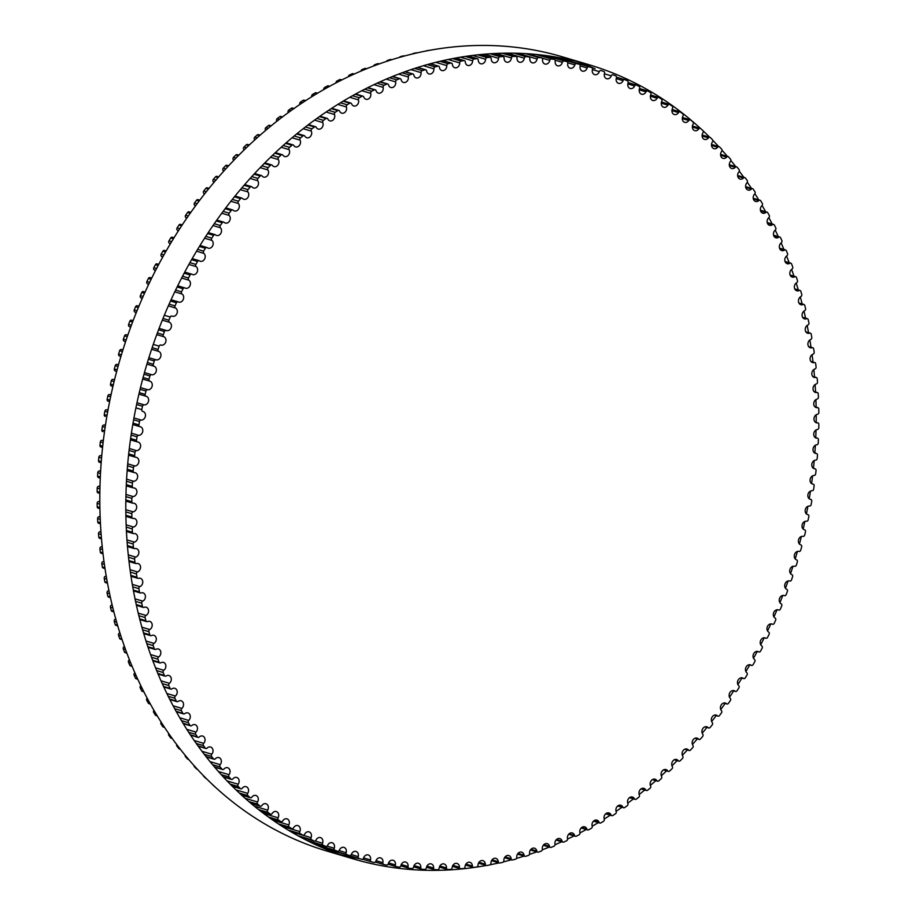 <?xml version="1.0" encoding="UTF-8"?>
<svg xmlns="http://www.w3.org/2000/svg" width="916" height="916" viewBox="0 0 916 916"><rect width="100%" height="100%" fill="white"/><g stroke="black" fill="none" stroke-linecap="round" stroke-linejoin="round"><path stroke-width="1.37" d="M800.824 544.905A4.408 3.607 -73.5 0 1 800.79 544.894A4.408 3.607 -73.5 0 1 798.546 539.822A4.408 3.607 -73.5 0 1 803.011 536.364A1.649 1.34 106.5 0 0 804.695 535.047A412.223 336.836 106.5 0 0 805.496 531.704A1.649 1.34 106.5 0 0 804.58 529.837A4.408 3.607 -73.5 0 1 804.42 529.792A4.408 3.607 -73.5 0 1 802.153 524.788A4.408 3.607 -73.5 0 1 806.515 521.238A1.649 1.34 106.5 0 0 808.152 519.853A412.223 336.836 106.5 0 0 808.851 516.487A1.649 1.34 106.5 0 0 807.878 514.666A4.408 3.607 -73.5 0 1 807.58 514.597A4.408 3.607 -73.5 0 1 805.301 509.685A4.408 3.607 -73.5 0 1 809.538 506.033A1.649 1.34 106.5 0 0 811.141 504.579A412.223 336.836 106.5 0 0 811.736 501.189A1.649 1.34 106.5 0 0 810.694 499.426A4.408 3.607 -73.5 0 1 810.271 499.335A4.408 3.607 -73.5 0 1 807.958 494.503A4.408 3.607 -73.5 0 1 812.08 490.758A1.649 1.34 106.5 0 0 813.637 489.236A412.223 336.836 106.5 0 0 814.129 485.846A1.649 1.34 106.5 0 0 813.03 484.14A4.408 3.607 -73.5 0 1 812.469 484.026A4.408 3.607 -73.5 0 1 810.145 479.274A4.408 3.607 -73.5 0 1 814.141 475.45A1.649 1.34 106.5 0 0 815.664 473.87A412.223 336.836 106.5 0 0 816.042 470.469A1.649 1.34 106.5 0 0 814.885 468.82A4.408 3.607 -73.5 0 1 814.187 468.694A4.408 3.607 -73.5 0 1 811.851 464.023A4.408 3.607 -73.5 0 1 815.721 460.118A1.649 1.34 106.5 0 0 817.198 458.481A412.223 336.836 106.5 0 0 817.473 455.08A1.649 1.34 106.5 0 0 816.259 453.489A4.408 3.607 -73.5 0 1 815.412 453.363A4.408 3.607 -73.5 0 1 813.065 448.771A4.408 3.607 -73.5 0 1 816.809 444.787A1.649 1.34 106.5 0 0 818.24 443.092A412.223 336.836 106.5 0 0 818.4 439.703A1.649 1.34 106.5 0 0 817.129 438.169A4.408 3.607 -73.5 0 1 816.156 438.054A4.408 3.607 -73.5 0 1 813.786 433.543A4.408 3.607 -73.5 0 1 817.415 429.49A1.649 1.34 106.5 0 0 818.79 427.738A412.223 336.836 106.5 0 0 818.847 424.348A1.649 1.34 106.5 0 0 817.519 422.883A4.408 3.607 -73.5 0 1 816.408 422.78A4.408 3.607 -73.5 0 1 814.026 418.349A4.408 3.607 -73.5 0 1 817.53 414.238A1.649 1.34 106.5 0 0 818.847 412.429A412.223 336.836 106.5 0 0 818.79 409.063A1.649 1.34 106.5 0 0 817.427 407.666A4.408 3.607 -73.5 0 1 816.167 407.563A4.408 3.607 -73.5 0 1 813.774 403.223A4.408 3.607 -73.5 0 1 817.152 399.055A1.649 1.34 106.5 0 0 818.412 397.2A412.223 336.836 106.5 0 0 818.251 393.846A1.649 1.34 106.5 0 0 816.832 392.517A4.408 3.607 -73.5 0 1 815.435 392.449A4.408 3.607 -73.5 0 1 813.042 388.178A4.408 3.607 -73.5 0 1 816.282 383.976A1.649 1.34 106.5 0 0 817.496 382.064A412.223 336.836 106.5 0 0 817.221 378.732A1.649 1.34 106.5 0 0 815.755 377.472A4.408 3.607 -73.5 0 1 814.221 377.426A4.408 3.607 -73.5 0 1 811.816 373.247A4.408 3.607 -73.5 0 1 814.919 368.999A1.649 1.34 106.5 0 0 816.076 367.041A412.223 336.836 106.5 0 0 815.698 363.744A1.649 1.34 106.5 0 0 814.187 362.553A4.408 3.607 -73.5 0 1 812.515 362.541A4.408 3.607 -73.5 0 1 810.099 358.442A4.408 3.607 -73.5 0 1 813.076 354.149A1.649 1.34 106.5 0 0 814.175 352.156A412.223 336.836 106.5 0 0 813.694 348.893A1.649 1.34 106.5 0 0 812.126 347.782A4.408 3.607 -73.5 0 1 810.317 347.805A4.408 3.607 -73.5 0 1 807.901 343.786A4.408 3.607 -73.5 0 1 810.752 339.47A1.649 1.34 106.5 0 0 811.782 337.431A412.223 336.836 106.5 0 0 811.198 334.203A1.649 1.34 106.5 0 0 809.595 333.172A4.408 3.607 -73.5 0 1 807.649 333.241A4.408 3.607 -73.5 0 1 805.221 329.302A4.408 3.607 -73.5 0 1 807.946 324.962A1.649 1.34 106.5 0 0 808.92 322.89A412.223 336.836 106.5 0 0 808.221 319.707A1.649 1.34 106.5 0 0 806.584 318.745A4.408 3.607 -73.5 0 1 804.5 318.871A4.408 3.607 -73.5 0 1 802.072 315.012A4.408 3.607 -73.5 0 1 804.66 310.65A1.649 1.34 106.5 0 0 805.565 308.543A412.223 336.836 106.5 0 0 804.763 305.406A1.649 1.34 106.5 0 0 803.092 304.524A4.408 3.607 -73.5 0 1 800.87 304.707A4.408 3.607 -73.5 0 1 798.443 300.94A4.408 3.607 -73.5 0 1 800.905 296.555A1.649 1.34 106.5 0 0 801.752 294.425A412.223 336.836 106.5 0 0 800.836 291.334A1.649 1.34 106.5 0 0 799.13 290.532A4.408 3.607 -73.5 0 1 796.783 290.773A4.408 3.607 -73.5 0 1 794.355 287.086A4.408 3.607 -73.5 0 1 796.68 282.701A1.649 1.34 106.5 0 0 797.458 280.536A412.223 336.836 106.5 0 0 796.451 277.502A1.649 1.34 106.5 0 0 794.71 276.792A4.408 3.607 -73.5 0 1 792.226 277.101A4.408 3.607 -73.5 0 1 789.798 273.495A4.408 3.607 -73.5 0 1 791.997 269.109A1.649 1.34 106.5 0 0 792.706 266.922A412.223 336.836 106.5 0 0 791.596 263.945A1.649 1.34 106.5 0 0 789.832 263.304A4.408 3.607 -73.5 0 1 787.21 263.694A4.408 3.607 -73.5 0 1 784.794 260.178A4.408 3.607 -73.5 0 1 786.855 255.793A1.649 1.34 106.5 0 0 787.508 253.583A412.223 336.836 106.5 0 0 786.294 250.675A1.649 1.34 106.5 0 0 784.497 250.114A4.408 3.607 -73.5 0 1 781.749 250.583A4.408 3.607 -73.5 0 1 779.344 247.148A4.408 3.607 -73.5 0 1 781.279 242.763A1.649 1.34 106.5 0 0 781.852 240.542A412.223 336.836 106.5 0 0 780.547 237.702A1.649 1.34 106.5 0 0 778.726 237.233A4.408 3.607 -73.5 0 1 775.852 237.782A4.408 3.607 -73.5 0 1 773.447 234.427A4.408 3.607 -73.5 0 1 775.257 230.065A1.649 1.34 106.5 0 0 775.76 227.821A412.223 336.836 106.5 0 0 774.363 225.05A1.649 1.34 106.5 0 0 772.52 224.672A4.408 3.607 -73.5 0 1 769.52 225.313A4.408 3.607 -73.5 0 1 767.127 222.027A4.408 3.607 -73.5 0 1 768.81 217.687A1.649 1.34 106.5 0 0 769.245 215.432A412.223 336.836 106.5 0 0 767.745 212.752A1.649 1.34 106.5 0 0 765.879 212.443A4.408 3.607 -73.5 0 1 762.765 213.188A4.408 3.607 -73.5 0 1 760.372 209.982A4.408 3.607 -73.5 0 1 761.929 205.676A1.649 1.34 106.5 0 0 762.295 203.409A412.223 336.836 106.5 0 0 760.715 200.799A1.649 1.34 106.5 0 0 758.837 200.581A4.408 3.607 -73.5 0 1 755.597 201.428A4.408 3.607 -73.5 0 1 753.215 198.303A4.408 3.607 -73.5 0 1 754.647 194.02A1.649 1.34 106.5 0 0 754.944 191.753A412.223 336.836 106.5 0 0 753.273 189.223A1.649 1.34 106.5 0 0 751.372 189.097A4.408 3.607 -73.5 0 1 748.029 190.047A4.408 3.607 -73.5 0 1 745.658 187.001A4.408 3.607 -73.5 0 1 746.975 182.753A1.649 1.34 106.5 0 0 747.193 180.486A412.223 336.836 106.5 0 0 745.429 178.048A1.649 1.34 106.5 0 0 743.529 178.002A4.408 3.607 -73.5 0 1 740.059 179.067A4.408 3.607 -73.5 0 1 738.903 171.887A1.649 1.34 106.5 0 0 739.052 169.62A412.223 336.836 106.5 0 0 737.197 167.273A1.649 1.34 106.5 0 0 735.285 167.319A4.408 3.607 -73.5 0 1 731.712 168.487A4.408 3.607 -73.5 0 1 730.453 161.445A1.649 1.34 106.5 0 0 730.533 159.178A412.223 336.836 106.5 0 0 728.598 156.934A1.649 1.34 106.5 0 0 726.686 157.06A4.408 3.607 -73.5 0 1 722.999 158.354A4.408 3.607 -73.5 0 1 721.636 151.426A1.649 1.34 106.5 0 0 721.648 149.171A412.223 336.836 106.5 0 0 719.633 147.018A1.649 1.34 106.5 0 0 717.709 147.236A4.408 3.607 -73.5 0 1 713.93 148.644A4.408 3.607 -73.5 0 1 712.465 141.854A1.649 1.34 106.5 0 0 712.408 139.61A412.223 336.836 106.5 0 0 710.312 137.56A1.649 1.34 106.5 0 0 708.4 137.858A4.408 3.607 -73.5 0 1 704.518 139.404A4.408 3.607 -73.5 0 1 702.961 132.751A1.649 1.34 106.5 0 0 702.824 130.519A412.223 336.836 106.5 0 0 700.66 128.572A1.649 1.34 106.5 0 0 698.748 128.95A4.408 3.607 -73.5 0 1 694.775 130.633A4.408 3.607 -73.5 0 1 693.126 124.118A1.649 1.34 106.5 0 0 692.92 121.897A412.223 336.836 106.5 0 0 690.687 120.065A1.649 1.34 106.5 0 0 688.775 120.523A4.408 3.607 -73.5 0 1 684.71 122.343A4.408 3.607 -73.5 0 1 682.981 115.966A1.649 1.34 106.5 0 0 682.706 113.767A412.223 336.836 106.5 0 0 680.405 112.038A1.649 1.34 106.5 0 0 678.504 112.588A4.408 3.607 -73.5 0 1 674.348 114.534A4.408 3.607 -73.5 0 1 672.539 108.306A1.649 1.34 106.5 0 0 672.184 106.142A412.223 336.836 106.5 0 0 669.825 104.527A1.649 1.34 106.5 0 0 667.936 105.157A4.408 3.607 -73.5 0 1 663.699 107.252A4.408 3.607 -73.5 0 1 661.821 101.161A1.649 1.34 106.5 0 0 661.398 99.02A412.223 336.836 106.5 0 0 658.97 97.52A1.649 1.34 106.5 0 0 657.093 98.23A4.408 3.607 -73.5 0 1 652.776 100.474A4.408 3.607 -73.5 0 1 650.829 94.543A1.649 1.34 106.5 0 0 650.326 92.424A412.223 336.836 106.5 0 0 647.852 91.039A1.649 1.34 106.5 0 0 645.998 91.84A4.408 3.607 -73.5 0 1 641.601 94.222A4.408 3.607 -73.5 0 1 639.586 88.44A1.649 1.34 106.5 0 0 639.013 86.356A412.223 336.836 106.5 0 0 636.483 85.085A1.649 1.34 106.5 0 0 634.651 85.967A4.408 3.607 -73.5 0 1 630.185 88.497A4.408 3.607 -73.5 0 1 628.101 82.875A1.649 1.34 106.5 0 0 627.471 80.837A412.223 336.836 106.5 0 0 624.895 79.681A1.649 1.34 106.5 0 0 623.075 80.642A4.408 3.607 -73.5 0 1 618.54 83.333A4.408 3.607 -73.5 0 1 616.411 77.86A1.649 1.34 106.5 0 0 615.701 75.856A412.223 336.836 106.5 0 0 613.079 74.826A1.649 1.34 106.5 0 0 611.281 75.856A4.408 3.607 -73.5 0 1 606.69 78.707A4.408 3.607 -73.5 0 1 604.514 73.394A1.649 1.34 106.5 0 0 603.736 71.425A412.223 336.836 106.5 0 0 601.068 70.532A1.649 1.34 106.5 0 0 599.304 71.631A4.408 3.607 -73.5 0 1 594.656 74.631A4.408 3.607 -73.5 0 1 592.423 69.49A1.649 1.34 106.5 0 0 591.587 67.566L591.587 67.566A412.223 336.836 106.5 0 0 588.885 66.788A1.649 1.34 106.5 0 0 587.145 67.967A4.408 3.607 -73.5 0 1 582.45 71.127A4.408 3.607 -73.5 0 1 580.172 66.147A1.649 1.34 106.5 0 0 579.267 64.269A412.223 336.836 106.5 0 0 576.53 63.616A1.649 1.34 106.5 0 0 574.824 64.876A4.408 3.607 -73.5 0 1 570.084 68.196A4.408 3.607 -73.5 0 1 567.771 63.364A1.649 1.34 106.5 0 0 566.809 61.544A412.223 336.836 106.5 0 0 564.038 61.017A1.649 1.34 106.5 0 0 562.367 62.345A4.408 3.607 -73.5 0 1 557.581 65.826A4.408 3.607 -73.5 0 1 555.233 61.166A1.649 1.34 106.5 0 0 554.214 59.391A412.223 336.836 106.5 0 0 551.409 59.002A1.649 1.34 106.5 0 0 549.772 60.387A4.408 3.607 -73.5 0 1 544.951 64.04A4.408 3.607 -73.5 0 1 542.581 59.54A1.649 1.34 106.5 0 0 541.505 57.822A412.223 336.836 106.5 0 0 538.677 57.548A1.649 1.34 106.5 0 0 537.085 59.013A4.408 3.607 -73.5 0 1 532.23 62.826A4.408 3.607 -73.5 0 1 529.837 58.487A1.649 1.34 106.5 0 0 528.692 56.826A412.223 336.836 106.5 0 0 525.853 56.689A1.649 1.34 106.5 0 0 524.307 58.212A4.408 3.607 -73.5 0 1 519.418 62.185A4.408 3.607 -73.5 0 1 517.013 58.017A1.649 1.34 106.5 0 0 515.811 56.426A412.223 336.836 106.5 0 0 512.96 56.414A1.649 1.34 106.5 0 0 511.449 57.994A4.408 3.607 -73.5 0 1 506.548 62.139A4.408 3.607 -73.5 0 1 504.132 58.132A1.649 1.34 106.5 0 0 502.873 56.597A412.223 336.836 106.5 0 0 500.01 56.712A1.649 1.34 106.5 0 0 498.544 58.361A4.408 3.607 -73.5 0 1 493.632 62.666A4.408 3.607 -73.5 0 1 491.205 58.819A1.649 1.34 106.5 0 0 489.9 57.353A412.223 336.836 106.5 0 0 487.026 57.593A1.649 1.34 106.5 0 0 485.606 59.3A4.408 3.607 -73.5 0 1 480.682 63.765A4.408 3.607 -73.5 0 1 478.267 60.09A1.649 1.34 106.5 0 0 476.892 58.681A412.223 336.836 106.5 0 0 474.03 59.059A1.649 1.34 106.5 0 0 472.656 60.822A4.408 3.607 -73.5 0 1 467.733 65.448A4.408 3.607 -73.5 0 1 465.305 61.945A1.649 1.34 106.5 0 0 463.897 60.605A412.223 336.836 106.5 0 0 461.023 61.097A1.649 1.34 106.5 0 0 459.706 62.918A4.408 3.607 -73.5 0 1 454.783 67.715A4.408 3.607 -73.5 0 1 452.378 64.36A1.649 1.34 106.5 0 0 450.912 63.09A412.223 336.836 106.5 0 0 448.05 63.719A1.649 1.34 106.5 0 0 446.79 65.586A4.408 3.607 -73.5 0 1 441.856 70.543A4.408 3.607 -73.5 0 1 439.474 67.36A1.649 1.34 106.5 0 0 437.963 66.158A412.223 336.836 106.5 0 0 435.111 66.914A1.649 1.34 106.5 0 0 433.898 68.826A4.408 3.607 -73.5 0 1 428.986 73.944A4.408 3.607 -73.5 0 1 426.616 70.91A1.649 1.34 106.5 0 0 425.058 69.788A412.223 336.836 106.5 0 0 422.219 70.669A1.649 1.34 106.5 0 0 421.074 72.627A4.408 3.607 -73.5 0 1 416.173 77.906A4.408 3.607 -73.5 0 1 413.837 75.032A1.649 1.34 106.5 0 0 412.234 73.99A412.223 336.836 106.5 0 0 409.418 74.998A1.649 1.34 106.5 0 0 408.33 76.99A4.408 3.607 -73.5 0 1 403.452 82.429A4.408 3.607 -73.5 0 1 401.139 79.715A1.649 1.34 106.5 0 0 399.502 78.742A412.223 336.836 106.5 0 0 396.708 79.864A1.649 1.34 106.5 0 0 395.678 81.913A4.408 3.607 -73.5 0 1 394.487 86.218A4.408 3.607 -73.5 0 1 390.823 87.501A4.408 3.607 -73.5 0 1 388.544 84.936A1.649 1.34 106.5 0 0 386.873 84.054A412.223 336.836 106.5 0 0 384.102 85.291A1.649 1.34 106.5 0 0 383.14 87.375A4.408 3.607 -73.5 0 1 382.041 91.783A4.408 3.607 -73.5 0 1 378.319 93.123A4.408 3.607 -73.5 0 1 376.087 90.707A1.649 1.34 106.5 0 0 374.381 89.894A412.223 336.836 106.5 0 0 371.633 91.257A1.649 1.34 106.5 0 0 370.74 93.375A4.408 3.607 -73.5 0 1 369.72 97.875A4.408 3.607 -73.5 0 1 365.953 99.272A4.408 3.607 -73.5 0 1 363.767 97.004A1.649 1.34 106.5 0 0 362.026 96.283A412.223 336.836 106.5 0 0 359.312 97.76A1.649 1.34 106.5 0 0 358.477 99.901A4.408 3.607 -73.5 0 1 357.561 104.493A4.408 3.607 -73.5 0 1 353.736 105.958A4.408 3.607 -73.5 0 1 351.595 103.84A1.649 1.34 106.5 0 0 349.832 103.187A412.223 336.836 106.5 0 0 347.164 104.779A1.649 1.34 106.5 0 0 346.385 106.954A4.408 3.607 -73.5 0 1 345.561 111.626A4.408 3.607 -73.5 0 1 341.691 113.149A4.408 3.607 -73.5 0 1 339.618 111.179A1.649 1.34 106.5 0 0 337.821 110.607A412.223 336.836 106.5 0 0 335.187 112.313A1.649 1.34 106.5 0 0 334.489 114.511A4.408 3.607 -73.5 0 1 333.767 119.263A4.408 3.607 -73.5 0 1 329.84 120.855A4.408 3.607 -73.5 0 1 327.825 119.023A1.649 1.34 106.5 0 0 326.004 118.542A412.223 336.836 106.5 0 0 323.428 120.351A1.649 1.34 106.5 0 0 322.787 122.572A4.408 3.607 -73.5 0 1 322.169 127.393A4.408 3.607 -73.5 0 1 318.195 129.053A4.408 3.607 -73.5 0 1 316.249 127.358A1.649 1.34 106.5 0 0 314.406 126.958A412.223 336.836 106.5 0 0 311.875 128.881A1.649 1.34 106.5 0 0 311.303 131.114A4.408 3.607 -73.5 0 1 310.787 136.015A4.408 3.607 -73.5 0 1 306.78 137.744A4.408 3.607 -73.5 0 1 304.891 136.175A1.649 1.34 106.5 0 0 303.036 135.866A412.223 336.836 106.5 0 0 300.551 137.892A1.649 1.34 106.5 0 0 300.059 140.137A4.408 3.607 -73.5 0 1 299.647 145.106A4.408 3.607 -73.5 0 1 295.593 146.904A4.408 3.607 -73.5 0 1 293.784 145.461A1.649 1.34 106.5 0 0 291.906 145.232A412.223 336.836 106.5 0 0 289.49 147.361A1.649 1.34 106.5 0 0 289.055 149.617A4.408 3.607 -73.5 0 1 288.769 154.655A4.408 3.607 -73.5 0 1 284.67 156.522A4.408 3.607 -73.5 0 1 282.941 155.205A1.649 1.34 106.5 0 0 281.052 155.056A412.223 336.836 106.5 0 0 278.682 157.289A1.649 1.34 106.5 0 0 278.327 159.556A4.408 3.607 -73.5 0 1 278.155 164.651A4.408 3.607 -73.5 0 1 274.01 166.586A4.408 3.607 -73.5 0 1 272.361 165.384A1.649 1.34 106.5 0 0 270.46 165.327A412.223 336.836 106.5 0 0 268.17 167.651A1.649 1.34 106.5 0 0 267.884 169.929A4.408 3.607 -73.5 0 1 267.827 175.071A4.408 3.607 -73.5 0 1 263.648 177.074A4.408 3.607 -73.5 0 1 262.079 175.998A1.649 1.34 106.5 0 0 260.178 176.021A412.223 336.836 106.5 0 0 257.946 178.437A1.649 1.34 106.5 0 0 257.728 180.715A4.408 3.607 -73.5 0 1 257.808 185.902A4.408 3.607 -73.5 0 1 253.572 187.986A4.408 3.607 -73.5 0 1 252.106 187.013A1.649 1.34 106.5 0 0 250.194 187.127A412.223 336.836 106.5 0 0 248.03 189.635A1.649 1.34 106.5 0 0 247.893 191.902A4.408 3.607 -73.5 0 1 248.099 197.146A4.408 3.607 -73.5 0 1 243.828 199.287A4.408 3.607 -73.5 0 1 242.454 198.429A1.649 1.34 106.5 0 0 240.53 198.635A412.223 336.836 106.5 0 0 238.446 201.222A1.649 1.34 106.5 0 0 238.378 203.489A4.408 3.607 -73.5 0 1 238.71 208.768A4.408 3.607 -73.5 0 1 234.404 210.978A4.408 3.607 -73.5 0 1 233.133 210.222A1.649 1.34 106.5 0 0 231.21 210.508A412.223 336.836 106.5 0 0 229.195 213.188A1.649 1.34 106.5 0 0 229.206 215.443A4.408 3.607 -73.5 0 1 229.676 220.745A4.408 3.607 -73.5 0 1 225.325 223.046A4.408 3.607 -73.5 0 1 224.157 222.382A1.649 1.34 106.5 0 0 222.233 222.748A412.223 336.836 106.5 0 0 220.309 225.508A1.649 1.34 106.5 0 0 220.378 227.752A4.408 3.607 -73.5 0 1 220.985 233.088A4.408 3.607 -73.5 0 1 216.6 235.458A4.408 3.607 -73.5 0 1 215.535 234.885A1.649 1.34 106.5 0 0 213.623 235.332A412.223 336.836 106.5 0 0 211.779 238.16A1.649 1.34 106.5 0 0 211.928 240.393A4.408 3.607 -73.5 0 1 212.672 245.751A4.408 3.607 -73.5 0 1 208.253 248.19A4.408 3.607 -73.5 0 1 207.291 247.709A1.649 1.34 106.5 0 0 205.39 248.247A412.223 336.836 106.5 0 0 203.627 251.144A1.649 1.34 106.5 0 0 203.844 253.354A4.408 3.607 -73.5 0 1 204.737 258.736A4.408 3.607 -73.5 0 1 200.283 261.255A4.408 3.607 -73.5 0 1 199.436 260.842A1.649 1.34 106.5 0 0 197.547 261.472A412.223 336.836 106.5 0 0 195.864 264.426A1.649 1.34 106.5 0 0 196.161 266.625A4.408 3.607 -73.5 0 1 197.192 272.006A4.408 3.607 -73.5 0 1 192.692 274.605A4.408 3.607 -73.5 0 1 191.971 274.273A1.649 1.34 106.5 0 0 190.093 274.972A412.223 336.836 106.5 0 0 188.501 277.995A1.649 1.34 106.5 0 0 188.868 280.17A4.408 3.607 -73.5 0 1 190.047 285.552A4.408 3.607 -73.5 0 1 185.524 288.231A4.408 3.607 -73.5 0 1 184.917 287.968A1.649 1.34 106.5 0 0 183.051 288.758A412.223 336.836 106.5 0 0 181.551 291.838A1.649 1.34 106.5 0 0 181.986 293.979A4.408 3.607 -73.5 0 1 183.315 299.36A4.408 3.607 -73.5 0 1 178.757 302.108A4.408 3.607 -73.5 0 1 178.265 301.914A1.649 1.34 106.5 0 0 176.422 302.784A412.223 336.836 106.5 0 0 175.025 305.91A1.649 1.34 106.5 0 0 175.529 308.028A4.408 3.607 -73.5 0 1 177.006 313.398A4.408 3.607 -73.5 0 1 172.414 316.226A4.408 3.607 -73.5 0 1 172.059 316.1A1.649 1.34 106.5 0 0 170.227 317.039A412.223 336.836 106.5 0 0 168.922 320.222A1.649 1.34 106.5 0 0 169.494 322.295A4.408 3.607 -73.5 0 1 171.12 327.665A4.408 3.607 -73.5 0 1 166.506 330.561A4.408 3.607 -73.5 0 1 166.265 330.481A1.649 1.34 106.5 0 0 164.468 331.5A412.223 336.836 106.5 0 0 163.266 334.729A1.649 1.34 106.5 0 0 163.907 336.767A4.408 3.607 -73.5 0 1 165.681 342.115A4.408 3.607 -73.5 0 1 161.044 345.092A4.408 3.607 -73.5 0 1 160.93 345.057A1.649 1.34 106.5 0 0 159.155 346.156A412.223 336.836 106.5 0 0 158.044 349.42A1.649 1.34 106.5 0 0 158.766 351.423A4.408 3.607 -73.5 0 1 160.689 356.725A4.408 3.607 -73.5 0 1 156.041 359.805A1.649 1.34 106.5 0 0 154.3 360.984A412.223 336.836 106.5 0 0 153.293 364.282A1.649 1.34 106.5 0 0 154.071 366.24A4.408 3.607 -73.5 0 1 156.178 371.427A4.408 3.607 -73.5 0 1 151.609 374.701A1.649 1.34 106.5 0 0 149.903 375.949A412.223 336.836 106.5 0 0 148.987 379.27A1.649 1.34 106.5 0 0 149.835 381.193A4.408 3.607 -73.5 0 1 149.869 381.193A4.408 3.607 -73.5 0 1 152.113 386.277A4.408 3.607 -73.5 0 1 147.648 389.724A1.649 1.34 106.5 0 0 145.965 391.04A412.223 336.836 106.5 0 0 145.163 394.395A1.649 1.34 106.5 0 0 146.068 396.262A4.408 3.607 -73.5 0 1 146.228 396.307A4.408 3.607 -73.5 0 1 148.506 401.3A4.408 3.607 -73.5 0 1 144.144 404.849A1.649 1.34 106.5 0 0 142.507 406.246A412.223 336.836 106.5 0 0 141.808 409.612A1.649 1.34 106.5 0 0 142.781 411.421A4.408 3.607 -73.5 0 1 143.068 411.502A4.408 3.607 -73.5 0 1 145.358 416.414A4.408 3.607 -73.5 0 1 141.121 420.066A1.649 1.34 106.5 0 0 139.518 421.52A412.223 336.836 106.5 0 0 138.923 424.898A1.649 1.34 106.5 0 0 139.953 426.661A4.408 3.607 -73.5 0 1 140.388 426.764A4.408 3.607 -73.5 0 1 142.69 431.596A4.408 3.607 -73.5 0 1 138.568 435.34A1.649 1.34 106.5 0 0 137.011 436.852A412.223 336.836 106.5 0 0 136.53 440.252A1.649 1.34 106.5 0 0 137.618 441.959A4.408 3.607 -73.5 0 1 138.19 442.073A4.408 3.607 -73.5 0 1 140.514 446.825A4.408 3.607 -73.5 0 1 136.507 450.649A1.649 1.34 106.5 0 0 134.996 452.229A412.223 336.836 106.5 0 0 134.618 455.63A1.649 1.34 106.5 0 0 135.763 457.279A4.408 3.607 -73.5 0 1 136.473 457.405A4.408 3.607 -73.5 0 1 138.808 462.076A4.408 3.607 -73.5 0 1 134.927 465.981A1.649 1.34 106.5 0 0 133.461 467.618A412.223 336.836 106.5 0 0 133.186 471.019A1.649 1.34 106.5 0 0 134.4 472.61A4.408 3.607 -73.5 0 1 135.236 472.736A4.408 3.607 -73.5 0 1 137.595 477.328A4.408 3.607 -73.5 0 1 133.839 481.301A1.649 1.34 106.5 0 0 132.419 483.007A412.223 336.836 106.5 0 0 132.259 486.396A1.649 1.34 106.5 0 0 133.518 487.93A4.408 3.607 -73.5 0 1 134.503 488.045A4.408 3.607 -73.5 0 1 136.862 492.556A4.408 3.607 -73.5 0 1 133.244 496.598A1.649 1.34 106.5 0 0 131.87 498.361A412.223 336.836 106.5 0 0 131.812 501.739A1.649 1.34 106.5 0 0 133.129 503.205A4.408 3.607 -73.5 0 1 134.251 503.319A4.408 3.607 -73.5 0 1 136.633 507.75A4.408 3.607 -73.5 0 1 133.129 511.849A1.649 1.34 106.5 0 0 131.812 513.658A412.223 336.836 106.5 0 0 131.858 517.036A1.649 1.34 106.5 0 0 133.232 518.433A4.408 3.607 -73.5 0 1 134.492 518.525A4.408 3.607 -73.5 0 1 136.873 522.876A4.408 3.607 -73.5 0 1 133.507 527.032A1.649 1.34 106.5 0 0 132.236 528.898A412.223 336.836 106.5 0 0 132.408 532.242A1.649 1.34 106.5 0 0 133.828 533.581A4.408 3.607 -73.5 0 1 135.225 533.65A4.408 3.607 -73.5 0 1 137.618 537.91A4.408 3.607 -73.5 0 1 134.377 542.123A1.649 1.34 106.5 0 0 133.163 544.035A412.223 336.836 106.5 0 0 133.438 547.356A1.649 1.34 106.5 0 0 134.904 548.615A4.408 3.607 -73.5 0 1 136.438 548.661A4.408 3.607 -73.5 0 1 138.843 552.852A4.408 3.607 -73.5 0 1 135.74 557.1A1.649 1.34 106.5 0 0 134.583 559.058A412.223 336.836 106.5 0 0 134.961 562.355A1.649 1.34 106.5 0 0 136.473 563.535A4.408 3.607 -73.5 0 1 138.144 563.558A4.408 3.607 -73.5 0 1 140.56 567.657A4.408 3.607 -73.5 0 1 137.583 571.939A1.649 1.34 106.5 0 0 136.484 573.943A412.223 336.836 106.5 0 0 136.965 577.206A1.649 1.34 106.5 0 0 138.522 578.317A4.408 3.607 -73.5 0 1 140.343 578.294A4.408 3.607 -73.5 0 1 142.759 582.301A4.408 3.607 -73.5 0 1 139.908 586.629A1.649 1.34 106.5 0 0 138.866 588.667A412.223 336.836 106.5 0 0 139.461 591.896A1.649 1.34 106.5 0 0 141.064 592.927A4.408 3.607 -73.5 0 1 143.011 592.858A4.408 3.607 -73.5 0 1 145.426 596.785A4.408 3.607 -73.5 0 1 142.713 601.136A1.649 1.34 106.5 0 0 141.74 603.209A412.223 336.836 106.5 0 0 142.438 606.392A1.649 1.34 106.5 0 0 144.075 607.354A4.408 3.607 -73.5 0 1 146.159 607.228A4.408 3.607 -73.5 0 1 148.587 611.087A4.408 3.607 -73.5 0 1 145.999 615.449A1.649 1.34 106.5 0 0 145.083 617.556A412.223 336.836 106.5 0 0 145.896 620.693A1.649 1.34 106.5 0 0 147.568 621.575A4.408 3.607 -73.5 0 1 149.789 621.392A4.408 3.607 -73.5 0 1 152.205 625.159A4.408 3.607 -73.5 0 1 149.755 629.544A1.649 1.34 106.5 0 0 148.907 631.674A412.223 336.836 106.5 0 0 149.812 634.765A1.649 1.34 106.5 0 0 151.529 635.567A4.408 3.607 -73.5 0 1 153.877 635.315A4.408 3.607 -73.5 0 1 156.304 639.002A4.408 3.607 -73.5 0 1 153.98 643.398A1.649 1.34 106.5 0 0 153.201 645.562A412.223 336.836 106.5 0 0 154.209 648.585A1.649 1.34 106.5 0 0 155.949 649.307A4.408 3.607 -73.5 0 1 158.434 648.997A4.408 3.607 -73.5 0 1 160.85 652.604A4.408 3.607 -73.5 0 1 158.663 656.99A1.649 1.34 106.5 0 0 157.941 659.177A412.223 336.836 106.5 0 0 159.052 662.154A1.649 1.34 106.5 0 0 160.827 662.783A4.408 3.607 -73.5 0 1 163.437 662.394A4.408 3.607 -73.5 0 1 165.865 665.921A4.408 3.607 -73.5 0 1 163.792 670.306A1.649 1.34 106.5 0 0 163.151 672.516A412.223 336.836 106.5 0 0 164.365 675.424A1.649 1.34 106.5 0 0 166.162 675.974A4.408 3.607 -73.5 0 1 168.899 675.504A4.408 3.607 -73.5 0 1 171.315 678.951A4.408 3.607 -73.5 0 1 169.38 683.325A1.649 1.34 106.5 0 0 168.807 685.557A412.223 336.836 106.5 0 0 170.113 688.397A1.649 1.34 106.5 0 0 171.933 688.866A4.408 3.607 -73.5 0 1 174.796 688.305A4.408 3.607 -73.5 0 1 177.212 691.672A4.408 3.607 -73.5 0 1 175.403 696.034A1.649 1.34 106.5 0 0 174.887 698.278A412.223 336.836 106.5 0 0 176.296 701.038A1.649 1.34 106.5 0 0 178.139 701.427A4.408 3.607 -73.5 0 1 181.128 700.786A4.408 3.607 -73.5 0 1 183.532 704.06A4.408 3.607 -73.5 0 1 181.849 708.4A1.649 1.34 106.5 0 0 181.414 710.656A412.223 336.836 106.5 0 0 182.914 713.346A1.649 1.34 106.5 0 0 184.769 713.644A4.408 3.607 -73.5 0 1 187.883 712.911A4.408 3.607 -73.5 0 1 190.276 716.106A4.408 3.607 -73.5 0 1 188.719 720.423A1.649 1.34 106.5 0 0 188.352 722.69A412.223 336.836 106.5 0 0 189.944 725.3A1.649 1.34 106.5 0 0 191.822 725.506A4.408 3.607 -73.5 0 1 195.062 724.67A4.408 3.607 -73.5 0 1 197.444 727.796A4.408 3.607 -73.5 0 1 196.001 732.079A1.649 1.34 106.5 0 0 195.703 734.346A412.223 336.836 106.5 0 0 197.387 736.865A1.649 1.34 106.5 0 0 199.276 737.002A4.408 3.607 -73.5 0 1 202.631 736.052A4.408 3.607 -73.5 0 1 205.001 739.097A4.408 3.607 -73.5 0 1 203.684 743.345A1.649 1.34 106.5 0 0 203.466 745.613A412.223 336.836 106.5 0 0 205.23 748.051A1.649 1.34 106.5 0 0 207.131 748.097A4.408 3.607 -73.5 0 1 210.588 747.032A4.408 3.607 -73.5 0 1 211.756 754.212A1.649 1.34 106.5 0 0 211.607 756.479A412.223 336.836 106.5 0 0 213.451 758.814A1.649 1.34 106.5 0 0 215.363 758.78A4.408 3.607 -73.5 0 1 218.935 757.601A4.408 3.607 -73.5 0 1 220.206 764.654A1.649 1.34 106.5 0 0 220.126 766.921A412.223 336.836 106.5 0 0 222.061 769.165A1.649 1.34 106.5 0 0 223.973 769.039A4.408 3.607 -73.5 0 1 227.649 767.745A4.408 3.607 -73.5 0 1 229.023 774.673A1.649 1.34 106.5 0 0 229.011 776.928A412.223 336.836 106.5 0 0 231.027 779.081A1.649 1.34 106.5 0 0 232.939 778.863A4.408 3.607 -73.5 0 1 236.729 777.444A4.408 3.607 -73.5 0 1 238.183 784.233A1.649 1.34 106.5 0 0 238.252 786.489A412.223 336.836 106.5 0 0 240.335 788.539A1.649 1.34 106.5 0 0 242.259 788.241A4.408 3.607 -73.5 0 1 246.141 786.695A4.408 3.607 -73.5 0 1 247.698 793.348A1.649 1.34 106.5 0 0 247.835 795.58A412.223 336.836 106.5 0 0 249.988 797.527A1.649 1.34 106.5 0 0 251.911 797.138A4.408 3.607 -73.5 0 1 255.885 795.466A4.408 3.607 -73.5 0 1 257.522 801.981A1.649 1.34 106.5 0 0 257.74 804.202A412.223 336.836 106.5 0 0 259.972 806.034A1.649 1.34 106.5 0 0 261.873 805.565A4.408 3.607 -73.5 0 1 265.949 803.756A4.408 3.607 -73.5 0 1 267.667 810.133A1.649 1.34 106.5 0 0 267.953 812.332A412.223 336.836 106.5 0 0 270.254 814.061A1.649 1.34 106.5 0 0 272.155 813.511A4.408 3.607 -73.5 0 1 276.311 811.553A4.408 3.607 -73.5 0 1 278.109 817.782A1.649 1.34 106.5 0 0 278.464 819.957A412.223 336.836 106.5 0 0 280.823 821.572A1.649 1.34 106.5 0 0 282.723 820.942A4.408 3.607 -73.5 0 1 286.96 818.847A4.408 3.607 -73.5 0 1 288.838 824.927A1.649 1.34 106.5 0 0 289.261 827.079A412.223 336.836 106.5 0 0 291.689 828.579A1.649 1.34 106.5 0 0 293.555 827.858A4.408 3.607 -73.5 0 1 297.883 825.625A4.408 3.607 -73.5 0 1 299.83 831.556A1.649 1.34 106.5 0 0 300.322 833.675A412.223 336.836 106.5 0 0 302.807 835.06A1.649 1.34 106.5 0 0 304.662 834.258A4.408 3.607 -73.5 0 1 309.058 831.877A4.408 3.607 -73.5 0 1 311.074 837.659A1.649 1.34 106.5 0 0 311.635 839.743A412.223 336.836 106.5 0 0 314.165 841.003A1.649 1.34 106.5 0 0 316.009 840.132A4.408 3.607 -73.5 0 1 320.474 837.59A4.408 3.607 -73.5 0 1 322.546 843.212A1.649 1.34 106.5 0 0 323.188 845.262A412.223 336.836 106.5 0 0 325.764 846.407A1.649 1.34 106.5 0 0 327.585 845.457A4.408 3.607 -73.5 0 1 332.119 842.766A4.408 3.607 -73.5 0 1 334.248 848.239A1.649 1.34 106.5 0 0 334.947 850.243A412.223 336.836 106.5 0 0 337.58 851.273A1.649 1.34 106.5 0 0 339.367 850.231A4.408 3.607 -73.5 0 1 343.958 847.392A4.408 3.607 -73.5 0 1 346.145 852.704A1.649 1.34 106.5 0 0 346.912 854.662A412.223 336.836 106.5 0 0 349.58 855.567A1.649 1.34 106.5 0 0 351.355 854.456A4.408 3.607 -73.5 0 1 356.003 851.456A4.408 3.607 -73.5 0 1 358.236 856.609A1.649 1.34 106.5 0 0 359.072 858.532A412.223 336.836 106.5 0 0 361.774 859.311A1.649 1.34 106.5 0 0 363.515 858.12A4.408 3.607 -73.5 0 1 368.209 854.96A4.408 3.607 -73.5 0 1 370.488 859.952A1.649 1.34 106.5 0 0 371.381 861.83A412.223 336.836 106.5 0 0 374.129 862.483A1.649 1.34 106.5 0 0 375.835 861.223A4.408 3.607 -73.5 0 1 380.575 857.903A4.408 3.607 -73.5 0 1 382.888 862.723A1.649 1.34 106.5 0 0 383.85 864.555A412.223 336.836 106.5 0 0 386.621 865.082A1.649 1.34 106.5 0 0 388.292 863.754A4.408 3.607 -73.5 0 1 393.079 860.273A4.408 3.607 -73.5 0 1 395.414 864.933A1.649 1.34 106.5 0 0 396.445 866.696A412.223 336.836 106.5 0 0 399.25 867.097A1.649 1.34 106.5 0 0 400.876 865.7A4.408 3.607 -73.5 0 1 405.696 862.059A4.408 3.607 -73.5 0 1 408.067 866.559A1.649 1.34 106.5 0 0 409.154 868.276A412.223 336.836 106.5 0 0 411.982 868.54A1.649 1.34 106.5 0 0 413.574 867.086A4.408 3.607 -73.5 0 1 418.429 863.273A4.408 3.607 -73.5 0 1 420.81 867.601A1.649 1.34 106.5 0 0 421.967 869.261A412.223 336.836 106.5 0 0 424.795 869.41A1.649 1.34 106.5 0 0 426.352 867.876A4.408 3.607 -73.5 0 1 431.23 863.903A4.408 3.607 -73.5 0 1 433.634 868.07A1.649 1.34 106.5 0 0 434.848 869.673A412.223 336.836 106.5 0 0 437.699 869.685A1.649 1.34 106.5 0 0 439.211 868.093A4.408 3.607 -73.5 0 1 444.111 863.96A4.408 3.607 -73.5 0 1 446.527 867.967A1.649 1.34 106.5 0 0 447.787 869.502A412.223 336.836 106.5 0 0 450.649 869.387A1.649 1.34 106.5 0 0 452.115 867.738A4.408 3.607 -73.5 0 1 457.027 863.433A4.408 3.607 -73.5 0 1 459.443 867.269A1.649 1.34 106.5 0 0 460.759 868.746A412.223 336.836 106.5 0 0 463.633 868.505A1.649 1.34 106.5 0 0 465.042 866.799A4.408 3.607 -73.5 0 1 469.977 862.334A4.408 3.607 -73.5 0 1 472.393 865.998A1.649 1.34 106.5 0 0 473.755 867.406A412.223 336.836 106.5 0 0 476.629 867.04A1.649 1.34 106.5 0 0 478.003 865.277A4.408 3.607 -73.5 0 1 482.927 860.639A4.408 3.607 -73.5 0 1 485.343 864.154A1.649 1.34 106.5 0 0 486.762 865.494A412.223 336.836 106.5 0 0 489.636 864.99A1.649 1.34 106.5 0 0 490.942 863.181A4.408 3.607 -73.5 0 1 495.877 858.384A4.408 3.607 -73.5 0 1 498.281 861.738A1.649 1.34 106.5 0 0 499.747 862.998A412.223 336.836 106.5 0 0 502.609 862.38A1.649 1.34 106.5 0 0 503.869 860.513A4.408 3.607 -73.5 0 1 508.792 855.555A4.408 3.607 -73.5 0 1 511.185 858.739A1.649 1.34 106.5 0 0 512.697 859.941A412.223 336.836 106.5 0 0 515.548 859.185A1.649 1.34 106.5 0 0 516.75 857.273A4.408 3.607 -73.5 0 1 521.673 852.155A4.408 3.607 -73.5 0 1 524.044 855.178A1.649 1.34 106.5 0 0 525.589 856.3A412.223 336.836 106.5 0 0 528.429 855.43A1.649 1.34 106.5 0 0 529.585 853.472A4.408 3.607 -73.5 0 1 534.475 848.182A4.408 3.607 -73.5 0 1 536.822 851.056A1.649 1.34 106.5 0 0 538.413 852.109A412.223 336.836 106.5 0 0 541.241 851.101A1.649 1.34 106.5 0 0 542.329 849.098A4.408 3.607 -73.5 0 1 547.207 843.67A4.408 3.607 -73.5 0 1 549.52 846.384A1.649 1.34 106.5 0 0 551.157 847.357A412.223 336.836 106.5 0 0 553.951 846.224A1.649 1.34 106.5 0 0 554.981 844.186A4.408 3.607 -73.5 0 1 556.161 839.869A4.408 3.607 -73.5 0 1 559.836 838.587A4.408 3.607 -73.5 0 1 562.103 841.151A1.649 1.34 106.5 0 0 563.775 842.044A412.223 336.836 106.5 0 0 566.546 840.796A1.649 1.34 106.5 0 0 567.519 838.724A4.408 3.607 -73.5 0 1 568.618 834.316A4.408 3.607 -73.5 0 1 572.34 832.976A4.408 3.607 -73.5 0 1 574.572 835.392A1.649 1.34 106.5 0 0 576.279 836.205A412.223 336.836 106.5 0 0 579.015 834.831A1.649 1.34 106.5 0 0 579.92 832.724A4.408 3.607 -73.5 0 1 580.939 828.224A4.408 3.607 -73.5 0 1 584.706 826.827A4.408 3.607 -73.5 0 1 586.893 829.083A1.649 1.34 106.5 0 0 588.633 829.816A412.223 336.836 106.5 0 0 591.335 828.339A1.649 1.34 106.5 0 0 592.183 826.198A4.408 3.607 -73.5 0 1 593.099 821.606A4.408 3.607 -73.5 0 1 596.923 820.141A4.408 3.607 -73.5 0 1 599.053 822.259A1.649 1.34 106.5 0 0 600.827 822.912A412.223 336.836 106.5 0 0 603.495 821.308A1.649 1.34 106.5 0 0 604.262 819.144A4.408 3.607 -73.5 0 1 605.087 814.473A4.408 3.607 -73.5 0 1 608.957 812.939A4.408 3.607 -73.5 0 1 611.041 814.919A1.649 1.34 106.5 0 0 612.838 815.492A412.223 336.836 106.5 0 0 615.46 813.774A1.649 1.34 106.5 0 0 616.17 811.587A4.408 3.607 -73.5 0 1 616.892 806.836A4.408 3.607 -73.5 0 1 620.808 805.244A4.408 3.607 -73.5 0 1 622.834 807.076A1.649 1.34 106.5 0 0 624.655 807.557A412.223 336.836 106.5 0 0 627.231 805.737A1.649 1.34 106.5 0 0 627.872 803.527A4.408 3.607 -73.5 0 1 628.49 798.695A4.408 3.607 -73.5 0 1 632.452 797.035A4.408 3.607 -73.5 0 1 634.41 798.741A1.649 1.34 106.5 0 0 636.254 799.141A412.223 336.836 106.5 0 0 638.784 797.206A1.649 1.34 106.5 0 0 639.357 794.985A4.408 3.607 -73.5 0 1 639.872 790.084A4.408 3.607 -73.5 0 1 643.879 788.355A4.408 3.607 -73.5 0 1 645.769 789.924A1.649 1.34 106.5 0 0 647.623 790.233A412.223 336.836 106.5 0 0 650.108 788.207A1.649 1.34 106.5 0 0 650.6 785.962A4.408 3.607 -73.5 0 1 651.001 780.993A4.408 3.607 -73.5 0 1 655.066 779.195A4.408 3.607 -73.5 0 1 656.875 780.638A1.649 1.34 106.5 0 0 658.753 780.867A412.223 336.836 106.5 0 0 661.169 778.726A1.649 1.34 106.5 0 0 661.592 776.47A4.408 3.607 -73.5 0 1 661.89 771.444A4.408 3.607 -73.5 0 1 665.989 769.577A4.408 3.607 -73.5 0 1 667.718 770.894A1.649 1.34 106.5 0 0 669.607 771.032A412.223 336.836 106.5 0 0 671.966 768.81A1.649 1.34 106.5 0 0 672.333 766.543A4.408 3.607 -73.5 0 1 672.493 761.448A4.408 3.607 -73.5 0 1 676.649 759.513A4.408 3.607 -73.5 0 1 678.287 760.715A1.649 1.34 106.5 0 0 680.187 760.772A412.223 336.836 106.5 0 0 682.489 758.437A1.649 1.34 106.5 0 0 682.775 756.169A4.408 3.607 -73.5 0 1 682.821 751.028A4.408 3.607 -73.5 0 1 687.011 749.025A4.408 3.607 -73.5 0 1 688.569 750.101A1.649 1.34 106.5 0 0 690.481 750.078A412.223 336.836 106.5 0 0 692.714 747.651A1.649 1.34 106.5 0 0 692.931 745.384A4.408 3.607 -73.5 0 1 692.851 740.185A4.408 3.607 -73.5 0 1 697.076 738.113A4.408 3.607 -73.5 0 1 698.553 739.086A1.649 1.34 106.5 0 0 700.465 738.972A412.223 336.836 106.5 0 0 702.629 736.464A1.649 1.34 106.5 0 0 702.767 734.185A4.408 3.607 -73.5 0 1 702.561 728.953A4.408 3.607 -73.5 0 1 706.831 726.8A4.408 3.607 -73.5 0 1 708.205 727.67A1.649 1.34 106.5 0 0 710.118 727.464A412.223 336.836 106.5 0 0 712.213 724.877A1.649 1.34 106.5 0 0 712.282 722.61A4.408 3.607 -73.5 0 1 711.938 717.331A4.408 3.607 -73.5 0 1 716.255 715.11A4.408 3.607 -73.5 0 1 717.526 715.877A1.649 1.34 106.5 0 0 719.449 715.591A412.223 336.836 106.5 0 0 721.453 712.911A1.649 1.34 106.5 0 0 721.453 710.656A4.408 3.607 -73.5 0 1 720.984 705.343A4.408 3.607 -73.5 0 1 725.335 703.053A4.408 3.607 -73.5 0 1 726.503 703.717A1.649 1.34 106.5 0 0 728.415 703.339A412.223 336.836 106.5 0 0 730.35 700.591A1.649 1.34 106.5 0 0 730.27 698.347A4.408 3.607 -73.5 0 1 729.663 693.011A4.408 3.607 -73.5 0 1 734.048 690.641A4.408 3.607 -73.5 0 1 735.113 691.214A1.649 1.34 106.5 0 0 737.025 690.756A412.223 336.836 106.5 0 0 738.88 687.939A1.649 1.34 106.5 0 0 738.731 685.706A4.408 3.607 -73.5 0 1 737.987 680.348A4.408 3.607 -73.5 0 1 742.407 677.897A4.408 3.607 -73.5 0 1 743.357 678.39A1.649 1.34 106.5 0 0 745.269 677.851A412.223 336.836 106.5 0 0 747.032 674.955A1.649 1.34 106.5 0 0 746.815 672.745A4.408 3.607 -73.5 0 1 745.922 667.363A4.408 3.607 -73.5 0 1 750.376 664.844A4.408 3.607 -73.5 0 1 751.223 665.245A1.649 1.34 106.5 0 0 753.112 664.627A412.223 336.836 106.5 0 0 754.795 661.673A1.649 1.34 106.5 0 0 754.498 659.474A4.408 3.607 -73.5 0 1 753.467 654.093A4.408 3.607 -73.5 0 1 757.956 651.494A4.408 3.607 -73.5 0 1 758.688 651.826A1.649 1.34 106.5 0 0 760.566 651.116A412.223 336.836 106.5 0 0 762.158 648.093A1.649 1.34 106.5 0 0 761.791 645.929A4.408 3.607 -73.5 0 1 760.612 640.536A4.408 3.607 -73.5 0 1 765.135 637.868A4.408 3.607 -73.5 0 1 765.742 638.131A1.649 1.34 106.5 0 0 767.608 637.341A412.223 336.836 106.5 0 0 769.108 634.261A1.649 1.34 106.5 0 0 768.673 632.12A4.408 3.607 -73.5 0 1 767.345 626.739A4.408 3.607 -73.5 0 1 771.902 623.991A4.408 3.607 -73.5 0 1 772.383 624.174A1.649 1.34 106.5 0 0 774.226 623.315A412.223 336.836 106.5 0 0 775.634 620.178A1.649 1.34 106.5 0 0 775.131 618.071A4.408 3.607 -73.5 0 1 773.654 612.69A4.408 3.607 -73.5 0 1 778.245 609.873A4.408 3.607 -73.5 0 1 778.6 609.999A1.649 1.34 106.5 0 0 780.421 609.06A412.223 336.836 106.5 0 0 781.737 605.877A1.649 1.34 106.5 0 0 781.153 603.804A4.408 3.607 -73.5 0 1 779.539 598.434A4.408 3.607 -73.5 0 1 784.153 595.526A4.408 3.607 -73.5 0 1 784.382 595.618A1.649 1.34 106.5 0 0 786.18 594.587A412.223 336.836 106.5 0 0 787.394 591.37A1.649 1.34 106.5 0 0 786.752 589.332A4.408 3.607 -73.5 0 1 784.978 583.984A4.408 3.607 -73.5 0 1 789.615 580.996A4.408 3.607 -73.5 0 1 789.729 581.03A1.649 1.34 106.5 0 0 791.493 579.931A412.223 336.836 106.5 0 0 792.603 576.679A1.649 1.34 106.5 0 0 791.893 574.675A4.408 3.607 -73.5 0 1 789.97 569.363A4.408 3.607 -73.5 0 1 794.619 566.283A1.649 1.34 106.5 0 0 796.359 565.115A412.223 336.836 106.5 0 0 797.367 561.817A1.649 1.34 106.5 0 0 796.588 559.859A4.408 3.607 -73.5 0 1 794.481 554.661A4.408 3.607 -73.5 0 1 799.05 551.386A1.649 1.34 106.5 0 0 800.756 550.15A412.223 336.836 106.5 0 0 801.66 546.818A1.649 1.34 106.5 0 0 800.824 544.905L800.836 544.905M556.939 57.284L591.587 67.566L556.939 57.284A1.649 1.34 106.5 0 0 556.928 57.284A412.223 336.836 106.5 0 0 556.436 57.136M429.696 50.334A1.649 1.34 106.5 0 0 429.238 50.323A412.223 336.836 106.5 0 0 426.364 50.815A1.649 1.34 106.5 0 0 425.803 51.067M417.089 52.91L416.814 52.83A1.649 1.34 106.5 0 0 416.253 52.807A412.223 336.836 106.5 0 0 413.391 53.437A1.649 1.34 106.5 0 0 412.578 53.964M404.448 56.036L403.922 55.887A1.649 1.34 106.5 0 0 403.303 55.876A412.223 336.836 106.5 0 0 400.452 56.632A1.649 1.34 106.5 0 0 399.49 57.422M391.819 59.723L391.075 59.506A1.649 1.34 106.5 0 0 390.411 59.506A412.223 336.836 106.5 0 0 387.571 60.387A1.649 1.34 106.5 0 0 386.541 61.429M379.224 63.96L378.297 63.685A1.649 1.34 106.5 0 0 377.587 63.708A412.223 336.836 106.5 0 0 374.759 64.704A1.649 1.34 106.5 0 0 373.705 65.998M366.698 68.734L365.621 68.414A1.649 1.34 106.5 0 0 364.843 68.46A412.223 336.836 106.5 0 0 362.049 69.582A1.649 1.34 106.5 0 0 360.996 71.105M354.252 74.059L353.038 73.704A1.649 1.34 106.5 0 0 352.225 73.761A412.223 336.836 106.5 0 0 349.454 75.009A1.649 1.34 106.5 0 0 348.446 76.749M341.908 79.921L340.592 79.532A1.649 1.34 106.5 0 0 339.721 79.612A412.223 336.836 106.5 0 0 336.985 80.974A1.649 1.34 106.5 0 0 336.046 82.909M329.703 86.299L328.294 85.886A1.649 1.34 106.5 0 0 327.367 86.001A412.223 336.836 106.5 0 0 324.665 87.478A1.649 1.34 106.5 0 0 323.817 89.596M317.634 93.203L316.146 92.768A1.649 1.34 106.5 0 0 315.173 92.905A412.223 336.836 106.5 0 0 312.505 94.497A1.649 1.34 106.5 0 0 311.738 96.661A4.408 3.607 -73.5 0 1 311.772 96.787M305.738 100.623L304.181 100.153A1.649 1.34 106.5 0 0 303.162 100.325A412.223 336.836 106.5 0 0 300.54 102.031A1.649 1.34 106.5 0 0 299.83 104.229A4.408 3.607 -73.5 0 1 299.921 104.47M294.025 108.535L292.41 108.054A1.649 1.34 106.5 0 0 291.345 108.26A412.223 336.836 106.5 0 0 288.769 110.069A1.649 1.34 106.5 0 0 288.128 112.29A4.408 3.607 -73.5 0 1 288.265 112.657M282.517 116.927L280.857 116.435A1.649 1.34 106.5 0 0 279.746 116.676A412.223 336.836 106.5 0 0 277.216 118.599A1.649 1.34 106.5 0 0 276.643 120.832A4.408 3.607 -73.5 0 1 276.838 121.324M271.228 125.813L269.533 125.309A1.649 1.34 106.5 0 0 268.377 125.584A412.223 336.836 106.5 0 0 265.892 127.61A1.649 1.34 106.5 0 0 265.4 129.854A4.408 3.607 -73.5 0 1 265.64 130.45M260.178 135.156L258.449 134.641A1.649 1.34 106.5 0 0 257.247 134.95A412.223 336.836 106.5 0 0 254.831 137.079A1.649 1.34 106.5 0 0 254.408 139.335A4.408 3.607 -73.5 0 1 254.705 140.034M249.381 144.946L247.629 144.43A1.649 1.34 106.5 0 0 246.393 144.774A412.223 336.836 106.5 0 0 244.034 147.007A1.649 1.34 106.5 0 0 243.667 149.274A4.408 3.607 -73.5 0 1 244.045 150.064M238.858 155.182L237.095 154.655A1.649 1.34 106.5 0 0 235.813 155.044A412.223 336.836 106.5 0 0 233.511 157.369A1.649 1.34 106.5 0 0 233.225 159.636A4.408 3.607 -73.5 0 1 233.66 160.506M228.622 165.842L226.847 165.304A1.649 1.34 106.5 0 0 225.519 165.739A412.223 336.836 106.5 0 0 223.286 168.155A1.649 1.34 106.5 0 0 223.069 170.433A4.408 3.607 -73.5 0 1 223.573 171.372M218.695 176.903L216.909 176.376A1.649 1.34 106.5 0 0 215.535 176.845A412.223 336.836 106.5 0 0 213.371 179.353A1.649 1.34 106.5 0 0 213.233 181.62A4.408 3.607 -73.5 0 1 213.806 182.627M209.077 188.352L207.279 187.826A1.649 1.34 106.5 0 0 205.882 188.352A412.223 336.836 106.5 0 0 203.787 190.94A1.649 1.34 106.5 0 0 203.718 193.207A4.408 3.607 -73.5 0 1 204.36 194.261M199.791 200.192L197.993 199.654A1.649 1.34 106.5 0 0 196.551 200.226A412.223 336.836 106.5 0 0 194.547 202.905A1.649 1.34 106.5 0 0 194.547 205.161A4.408 3.607 -73.5 0 1 195.257 206.26M189.498 212.1A1.649 1.34 106.5 0 0 187.585 212.466A412.223 336.836 106.5 0 0 185.65 215.214A1.649 1.34 106.5 0 0 185.73 217.47A4.408 3.607 -73.5 0 1 186.509 218.603M180.887 224.603A1.649 1.34 106.5 0 0 178.975 225.05A412.223 336.836 106.5 0 0 177.12 227.878A1.649 1.34 106.5 0 0 177.269 230.111A4.408 3.607 -73.5 0 1 178.116 231.279M172.643 237.427A1.649 1.34 106.5 0 0 170.731 237.965A412.223 336.836 106.5 0 0 168.968 240.862A1.649 1.34 106.5 0 0 169.185 243.072A4.408 3.607 -73.5 0 1 170.113 244.251M164.777 250.56A1.649 1.34 106.5 0 0 162.888 251.19A412.223 336.836 106.5 0 0 161.205 254.144A1.649 1.34 106.5 0 0 161.502 256.343A4.408 3.607 -73.5 0 1 162.487 257.522M157.312 263.991A1.649 1.34 106.5 0 0 155.434 264.69A412.223 336.836 106.5 0 0 153.842 267.712A1.649 1.34 106.5 0 0 154.209 269.888A4.408 3.607 -73.5 0 1 155.262 271.056M150.258 277.685A1.649 1.34 106.5 0 0 148.392 278.475A412.223 336.836 106.5 0 0 146.892 281.555A1.649 1.34 106.5 0 0 147.327 283.697A4.408 3.607 -73.5 0 1 148.449 284.853M145.083 292.067L143.617 291.632A1.649 1.34 106.5 0 0 141.774 292.502A412.223 336.836 106.5 0 0 140.366 295.628A1.649 1.34 106.5 0 0 140.869 297.746A4.408 3.607 -73.5 0 1 142.049 298.879M138.969 306.047A4.408 3.607 -73.5 0 1 138.202 306.047M137.263 305.761L137.4 305.807A1.649 1.34 106.5 0 0 135.579 306.757A412.223 336.836 106.5 0 0 134.263 309.94A1.649 1.34 106.5 0 0 134.847 312.012A4.408 3.607 -73.5 0 1 136.072 313.112M133.221 320.36A4.408 3.607 -73.5 0 1 132.133 320.348M131.526 320.165L131.618 320.199A1.649 1.34 106.5 0 0 129.82 321.218A412.223 336.836 106.5 0 0 128.606 324.447A1.649 1.34 106.5 0 0 129.248 326.485A4.408 3.607 -73.5 0 1 130.53 327.539M127.908 334.867A4.408 3.607 -73.5 0 1 126.511 334.844M126.236 334.764L126.271 334.775A1.649 1.34 106.5 0 0 124.507 335.874A412.223 336.836 106.5 0 0 123.397 339.138A1.649 1.34 106.5 0 0 124.107 341.141A4.408 3.607 -73.5 0 1 125.435 342.137M123.042 349.534A4.408 3.607 -73.5 0 1 121.381 349.523A1.649 1.34 106.5 0 0 119.641 350.702A412.223 336.836 106.5 0 0 118.633 354A1.649 1.34 106.5 0 0 119.412 355.958A4.408 3.607 -73.5 0 1 120.775 356.897M118.611 364.35A4.408 3.607 -73.5 0 1 116.95 364.419A1.649 1.34 106.5 0 0 115.244 365.667A412.223 336.836 106.5 0 0 114.34 368.988A1.649 1.34 106.5 0 0 115.176 370.911L116.687 371.358L115.164 370.9M115.244 370.923A4.408 3.607 -73.5 0 1 116.584 371.781M114.637 379.304A4.408 3.607 -73.5 0 1 112.989 379.442A1.649 1.34 106.5 0 0 111.305 380.758A412.223 336.836 106.5 0 0 110.504 384.113A1.649 1.34 106.5 0 0 111.42 385.98L111.351 385.957M111.763 386.083A4.408 3.607 -73.5 0 1 112.84 386.77M111.134 394.361A4.408 3.607 -73.5 0 1 109.485 394.567A1.649 1.34 106.5 0 0 107.848 395.952A412.223 336.836 106.5 0 0 107.149 399.33A1.649 1.34 106.5 0 0 108.122 401.139L108.008 401.116M108.752 401.334A4.408 3.607 -73.5 0 1 109.565 401.861M108.088 409.509A4.408 3.607 -73.5 0 1 106.462 409.784A1.649 1.34 106.5 0 0 104.859 411.238A412.223 336.836 106.5 0 0 104.264 414.616A1.649 1.34 106.5 0 0 105.306 416.379L105.145 416.345M105.512 424.726A4.408 3.607 -73.5 0 1 103.92 425.058A1.649 1.34 106.5 0 0 102.363 426.57A412.223 336.836 106.5 0 0 101.871 429.97A1.649 1.34 106.5 0 0 102.97 431.676L102.752 431.631M103.405 439.978A4.408 3.607 -73.5 0 1 101.859 440.367A1.649 1.34 106.5 0 0 100.336 441.947A412.223 336.836 106.5 0 0 99.959 445.348A1.649 1.34 106.5 0 0 101.115 446.997M101.779 455.263A4.408 3.607 -73.5 0 1 100.279 455.699A1.649 1.34 106.5 0 0 98.802 457.336A412.223 336.836 106.5 0 0 98.527 460.737A1.649 1.34 106.5 0 0 99.741 462.328M100.634 470.549A4.408 3.607 -73.5 0 1 99.191 471.019A1.649 1.34 106.5 0 0 97.76 472.725A412.223 336.836 106.5 0 0 97.6 476.114A1.649 1.34 106.5 0 0 98.504 477.602L100.245 478.118M99.97 485.824A4.408 3.607 -73.5 0 1 98.584 486.316A1.649 1.34 106.5 0 0 97.211 488.079A412.223 336.836 106.5 0 0 97.153 491.457A1.649 1.34 106.5 0 0 98.058 492.888L99.821 493.403M99.798 501.052A4.408 3.607 -73.5 0 1 98.47 501.567A1.649 1.34 106.5 0 0 97.153 503.376A412.223 336.836 106.5 0 0 97.211 506.754A1.649 1.34 106.5 0 0 98.104 508.117L99.89 508.643M100.096 516.212A4.408 3.607 -73.5 0 1 98.848 516.75A1.649 1.34 106.5 0 0 97.588 518.616A412.223 336.836 106.5 0 0 97.749 521.96A1.649 1.34 106.5 0 0 98.653 523.265L100.428 523.792M100.886 531.303A4.408 3.607 -73.5 0 1 99.718 531.841A1.649 1.34 106.5 0 0 98.504 533.753A412.223 336.836 106.5 0 0 98.779 537.074A1.649 1.34 106.5 0 0 99.672 538.322L101.47 538.848M102.157 546.279A4.408 3.607 -73.5 0 1 101.081 546.818A1.649 1.34 106.5 0 0 99.924 548.776A412.223 336.836 106.5 0 0 100.302 552.073A1.649 1.34 106.5 0 0 101.195 553.253L102.981 553.779M103.909 561.13A4.408 3.607 -73.5 0 1 102.924 561.657A1.649 1.34 106.5 0 0 101.825 563.661A412.223 336.836 106.5 0 0 102.306 566.924A1.649 1.34 106.5 0 0 103.199 568.046L104.985 568.573M106.142 575.832A4.408 3.607 -73.5 0 1 105.248 576.347A1.649 1.34 106.5 0 0 104.218 578.385A412.223 336.836 106.5 0 0 104.802 581.614A1.649 1.34 106.5 0 0 105.683 582.668L107.458 583.194M108.855 590.373A4.408 3.607 -73.5 0 1 108.054 590.854A1.649 1.34 106.5 0 0 107.08 592.927A412.223 336.836 106.5 0 0 107.779 596.11A1.649 1.34 106.5 0 0 108.638 597.118L110.401 597.644M112.038 604.72A4.408 3.607 -73.5 0 1 111.34 605.167A1.649 1.34 106.5 0 0 110.435 607.274A412.223 336.836 106.5 0 0 111.237 610.411A1.649 1.34 106.5 0 0 112.084 611.361L113.824 611.877M115.691 618.861A4.408 3.607 -73.5 0 1 115.095 619.262A1.649 1.34 106.5 0 0 114.248 621.392A412.223 336.836 106.5 0 0 115.164 624.483A1.649 1.34 106.5 0 0 115.989 625.376L117.706 625.88M119.813 632.773A4.408 3.607 -73.5 0 1 119.32 633.116A1.649 1.34 106.5 0 0 118.542 635.28A412.223 336.836 106.5 0 0 119.549 638.303A1.649 1.34 106.5 0 0 120.362 639.139L122.046 639.643M124.381 646.421A4.408 3.607 -73.5 0 1 124.004 646.707A1.649 1.34 106.5 0 0 123.294 648.894A412.223 336.836 106.5 0 0 124.404 651.871A1.649 1.34 106.5 0 0 125.194 652.65L126.832 653.131M129.419 659.818A4.408 3.607 -73.5 0 1 129.145 660.024A1.649 1.34 106.5 0 0 128.492 662.234A412.223 336.836 106.5 0 0 129.706 665.142A1.649 1.34 106.5 0 0 130.473 665.875L132.064 666.344M134.881 672.917A4.408 3.607 -73.5 0 1 134.721 673.042A1.649 1.34 106.5 0 0 134.148 675.275A412.223 336.836 106.5 0 0 135.453 678.115A1.649 1.34 106.5 0 0 136.209 678.79L137.732 679.248M140.789 685.706A4.408 3.607 -73.5 0 1 140.743 685.752A1.649 1.34 106.5 0 0 140.24 687.996A412.223 336.836 106.5 0 0 141.637 690.756A1.649 1.34 106.5 0 0 142.369 691.385L143.823 691.82M147.132 698.175A1.649 1.34 106.5 0 0 146.755 700.374A412.223 336.836 106.5 0 0 148.255 703.064A1.649 1.34 106.5 0 0 148.953 703.648L150.327 704.049M153.899 710.324A1.649 1.34 106.5 0 0 153.705 712.408A412.223 336.836 106.5 0 0 155.285 715.018A1.649 1.34 106.5 0 0 155.96 715.545L157.243 715.923M161.09 722.117A1.649 1.34 106.5 0 0 161.056 724.064A412.223 336.836 106.5 0 0 162.727 726.583A1.649 1.34 106.5 0 0 163.369 727.075L164.536 727.418M168.704 733.556A1.649 1.34 106.5 0 0 168.807 735.33A412.223 336.836 106.5 0 0 170.571 737.769A1.649 1.34 106.5 0 0 171.178 738.204L172.208 738.514M176.719 744.616A1.649 1.34 106.5 0 0 176.948 746.197A412.223 336.836 106.5 0 0 178.803 748.532A1.649 1.34 106.5 0 0 179.376 748.933L180.234 749.185M185.147 755.299A1.649 1.34 106.5 0 0 185.467 756.639A412.223 336.836 106.5 0 0 187.402 758.883A1.649 1.34 106.5 0 0 187.94 759.238L188.616 759.433M193.974 765.57A1.649 1.34 106.5 0 0 194.352 766.646A412.223 336.836 106.5 0 0 196.368 768.799A1.649 1.34 106.5 0 0 196.871 769.108L197.306 769.234M203.203 775.451A1.649 1.34 106.5 0 0 203.592 776.207A412.223 336.836 106.5 0 0 205.688 778.257A1.649 1.34 106.5 0 0 206.157 778.531L206.306 778.577M212.913 784.955A1.649 1.34 106.5 0 0 213.176 785.298A412.223 336.836 106.5 0 0 215.34 787.245A1.649 1.34 106.5 0 0 215.523 787.371M323.921 847.953A1.649 1.34 106.5 0 0 324.413 848.25L359.061 858.532L324.413 848.25M340.271 854.685A414.204 338.473 106.5 0 0 359.564 858.67M595.114 68.757A414.204 338.473 106.5 0 0 575.729 61.132M588.816 64.67L562.825 56.952A414.204 338.473 106.5 0 0 120.523 357.778A414.204 338.473 106.5 0 0 327.184 851.147L353.175 858.865A414.204 338.473 -73.5 0 1 146.514 365.484A414.204 338.473 -73.5 0 1 588.816 64.67A414.204 338.473 -73.5 0 1 700.477 128.435M486.304 865.483A414.204 338.473 -73.5 0 1 361.705 861.246A414.204 338.473 -73.5 0 1 353.175 858.865M703.087 130.851A414.204 338.473 -73.5 0 1 709.694 137.24M712.797 140.366A414.204 338.473 -73.5 0 1 718.694 146.571M722.026 150.247A414.204 338.473 -73.5 0 1 727.384 156.373M730.853 160.518A414.204 338.473 -73.5 0 1 735.766 166.62M739.281 171.189A414.204 338.473 -73.5 0 1 743.792 177.303M747.296 182.261A414.204 338.473 -73.5 0 1 751.463 188.398M754.91 193.7A414.204 338.473 -73.5 0 1 758.757 199.894M762.101 205.493A414.204 338.473 -73.5 0 1 765.673 211.756M768.868 217.63A414.204 338.473 -73.5 0 1 772.177 223.996M775.211 230.099A414.204 338.473 -73.5 0 1 778.268 236.568M781.119 242.9A414.204 338.473 -73.5 0 1 783.936 249.473M786.581 255.999A414.204 338.473 -73.5 0 1 789.168 262.674M791.619 269.384A414.204 338.473 -73.5 0 1 793.954 276.174M796.187 283.044A414.204 338.473 -73.5 0 1 798.294 289.937M800.309 296.956A414.204 338.473 -73.5 0 1 802.176 303.94M803.962 311.096A414.204 338.473 -73.5 0 1 805.599 318.173M807.145 325.443A414.204 338.473 -73.5 0 1 808.542 332.611M809.858 339.973A414.204 338.473 -73.5 0 1 811.015 347.244M812.091 354.687A414.204 338.473 -73.5 0 1 813.019 362.026M813.843 369.537A414.204 338.473 -73.5 0 1 814.53 376.968M815.114 384.514A414.204 338.473 -73.5 0 1 815.572 392.014M815.904 399.594A414.204 338.473 -73.5 0 1 816.11 407.173M816.202 414.765A414.204 338.473 -73.5 0 1 816.179 422.402M816.03 429.993A414.204 338.473 -73.5 0 1 815.755 437.699M815.366 445.256A414.204 338.473 -73.5 0 1 814.839 453.019M814.221 460.542A414.204 338.473 -73.5 0 1 813.454 468.351M812.595 475.828A414.204 338.473 -73.5 0 1 811.587 483.591M810.488 491.09A414.204 338.473 -73.5 0 1 809.252 498.796M807.912 506.308A414.204 338.473 -73.5 0 1 806.435 513.956M804.866 521.444A414.204 338.473 -73.5 0 1 803.16 529.047M801.363 536.513A414.204 338.473 -73.5 0 1 799.416 544.035M797.389 551.455A414.204 338.473 -73.5 0 1 795.225 558.92M792.958 566.283A414.204 338.473 -73.5 0 1 790.565 573.679M788.092 580.95A414.204 338.473 -73.5 0 1 785.47 588.278M782.779 595.457A414.204 338.473 -73.5 0 1 779.928 602.705M777.031 609.77A414.204 338.473 -73.5 0 1 773.951 616.937M770.86 623.865A414.204 338.473 -73.5 0 1 767.551 630.964M764.265 637.742A414.204 338.473 -73.5 0 1 760.738 644.75M757.234 651.436A414.204 338.473 -73.5 0 1 753.513 658.295M749.792 664.879A414.204 338.473 -73.5 0 1 745.887 671.565M741.96 678.046A414.204 338.473 -73.5 0 1 737.884 684.538M733.739 690.904A414.204 338.473 -73.5 0 1 729.491 697.213M725.151 703.431A414.204 338.473 -73.5 0 1 720.743 709.545M716.209 715.625A414.204 338.473 -73.5 0 1 711.64 721.545M706.923 727.453A414.204 338.473 -73.5 0 1 702.194 733.178M697.305 738.914A414.204 338.473 -73.5 0 1 692.427 744.445M687.378 749.975A414.204 338.473 -73.5 0 1 682.34 755.299M677.142 760.635A414.204 338.473 -73.5 0 1 671.955 765.753M666.619 770.86A414.204 338.473 -73.5 0 1 661.295 775.783M655.822 780.661A414.204 338.473 -73.5 0 1 650.36 785.367M644.772 790.004A414.204 338.473 -73.5 0 1 639.162 794.493M633.483 798.878A414.204 338.473 -73.5 0 1 627.735 803.16M621.975 807.282A414.204 338.473 -73.5 0 1 616.079 811.336M610.262 815.194A414.204 338.473 -73.5 0 1 604.228 819.03M598.366 822.614A414.204 338.473 -73.5 0 1 592.183 826.221M586.297 829.507A414.204 338.473 -73.5 0 1 579.954 832.907M574.092 835.896A414.204 338.473 -73.5 0 1 567.554 839.067M561.748 841.758A414.204 338.473 -73.5 0 1 555.004 844.712M549.302 847.071A414.204 338.473 -73.5 0 1 542.295 849.819M536.776 851.857A414.204 338.473 -73.5 0 1 529.459 854.388M524.181 856.094A414.204 338.473 -73.5 0 1 516.51 858.395M511.552 859.769A414.204 338.473 -73.5 0 1 503.422 861.853M498.911 862.906A414.204 338.473 -73.5 0 1 490.197 864.738M807.878 514.666L807.305 514.494M810.694 499.426L809.858 499.186M813.03 484.14L811.931 483.808M814.885 468.82L813.534 468.408M816.259 453.489L814.645 453.008M817.129 438.169L815.274 437.619M817.519 422.883L815.412 422.265M817.427 407.666L815.057 406.967M816.832 392.517L814.221 391.75M815.755 377.472L812.904 376.636M814.187 362.553L811.095 361.637M812.126 347.782L808.817 346.798M809.595 333.172L806.046 332.119M806.584 318.745L802.817 317.623M803.092 304.524L799.107 303.345M799.13 290.532L794.939 289.284M794.71 276.792L790.313 275.487M789.832 263.304L785.23 261.942M784.497 250.114L779.711 248.694M778.726 237.233L773.757 235.756M772.52 224.672L767.368 223.138M765.879 212.443L760.566 210.863M758.837 200.581L753.353 198.955M751.372 189.097L745.738 187.425M743.529 178.002L737.735 176.284M735.285 167.319L729.365 165.556M726.686 157.06L720.629 155.262M717.709 147.236L711.537 145.392M708.4 137.858L702.103 135.992M698.748 128.95L692.359 127.061M688.775 120.523L682.294 118.599M678.504 112.588L671.932 110.641M667.936 105.157L661.283 103.187M657.093 98.23L650.383 96.237M645.998 91.84L639.219 89.825M636.128 84.982L628.181 82.623L636.311 85.016M634.651 85.967L627.826 83.94M624.632 79.612L616.514 77.196L624.758 79.635M623.075 80.642L616.216 78.604M611.281 75.856L604.4 73.818M599.304 71.631L592.4 69.593M588.885 66.788L556.252 57.113M587.145 67.967L580.217 65.918M579.267 64.269L553.733 56.689L579.324 64.28M576.53 63.616L552.566 56.506M574.824 64.876L567.805 62.792M566.809 61.544L547.196 55.727M564.038 61.017L545.386 55.487M562.367 62.345L555.153 60.204M554.214 59.391L538.242 54.651M551.409 59.002L536.043 54.433M549.772 60.387L542.169 58.132M541.505 57.822L527.879 53.781M538.677 57.548L525.452 53.632M537.085 59.013L517.803 53.288M528.692 56.826L516.658 53.265M525.853 56.689L514.105 53.208M524.307 58.212L507.281 53.162M515.811 56.426L504.922 53.185M512.96 56.414L502.277 53.242M511.449 57.994L496.117 53.449M502.873 56.597L492.831 53.609M500.01 56.712L490.129 53.781M498.544 58.361L484.518 54.193M489.9 57.353L480.499 54.559M487.026 57.593L477.763 54.846M485.606 59.3L472.61 55.441M476.892 58.681L468.019 56.048M474.03 59.059L465.248 56.46M472.656 60.822L460.485 57.204M463.897 60.605L455.435 58.097M461.023 61.097L452.641 58.613M459.706 62.918L448.21 59.506M450.912 63.09L442.794 60.685M448.05 63.719L440.001 61.338M414.009 53.62L413.391 53.437M446.79 65.586L435.856 62.345M437.963 66.158L430.131 63.834M404.139 56.128L403.303 55.876M435.111 66.914L427.337 64.601M401.345 56.895L400.452 56.632M433.898 68.826L423.444 65.723M425.058 69.788L417.478 67.544M391.487 59.826L390.411 59.506M422.219 70.669L414.685 68.437M388.693 60.719L387.571 60.387M421.074 72.627L411.021 69.65M412.234 73.99L404.861 71.803M378.869 64.086L377.587 63.708M409.418 74.998L402.078 72.811M376.087 65.105L374.759 64.704M408.33 76.99L398.62 74.116M399.502 78.742L392.3 76.612M366.308 68.895L364.843 68.46M396.708 79.864L389.54 77.746M363.549 70.028L362.049 69.582M395.678 81.913L386.277 79.119M386.873 84.054L379.831 81.959M353.839 74.242L352.225 73.761M384.102 85.291L377.094 83.207M351.103 75.501L349.454 75.009M383.14 87.375L374.003 84.661M374.381 89.894L367.465 87.844M341.473 80.139L339.721 79.612M371.633 91.257L364.751 89.218M338.76 81.501L336.985 80.974M370.74 93.375L361.831 90.73M362.026 96.283L355.236 94.268M329.245 86.551L327.367 86.001M359.312 97.76L352.546 95.756M326.554 88.039L324.665 87.478M358.477 99.901L349.786 97.314M349.832 103.187L343.145 101.207M317.154 93.489L315.173 92.905M347.164 104.779L340.5 102.81M314.509 95.092L312.505 94.497M346.385 106.954L337.878 104.424M337.821 110.607L331.226 108.649M305.234 100.943L303.162 100.325M335.187 112.313L328.626 110.367M302.635 102.661L300.54 102.031M334.489 114.511L326.13 112.027M326.004 118.542L319.501 116.607M293.509 108.901L291.345 108.26M323.428 120.351L316.936 118.427M290.945 110.722L288.769 110.069M322.787 122.572L314.577 120.133M314.406 126.958L307.971 125.057M281.979 117.34L279.746 116.676M311.875 128.881L305.452 126.981M279.46 119.275L277.216 118.599M311.303 131.114L303.23 128.721M277.239 121.004L276.643 120.832M303.036 135.866L296.67 133.976M270.678 126.259L268.377 125.584M300.551 137.892L294.208 136.003M268.216 128.297L265.892 127.61M300.059 140.137L292.089 137.778M266.098 130.061L265.4 129.854M291.906 145.232L285.609 143.365M259.617 135.648L257.247 134.95M289.49 147.361L283.193 145.495M257.201 137.789L254.831 137.079M289.055 149.617L281.201 147.293M255.209 139.576L254.408 139.335M281.052 155.056L274.8 153.212M248.809 145.495L246.393 144.774M278.682 157.289L272.453 155.445M246.461 147.728L244.034 147.007M278.327 159.556L270.564 157.254M244.572 149.537L243.667 149.274M270.46 165.327L264.266 163.495M238.274 155.777L235.813 155.044M268.17 167.651L261.976 165.819M235.984 158.102L233.511 157.369M267.884 169.929L260.201 167.651M234.21 159.934L233.225 159.636M260.178 176.021L254.018 174.2M228.027 166.483L225.519 165.739M257.946 178.437L251.797 176.616M225.805 168.91L223.286 168.155M257.728 180.715L250.125 178.46M224.134 170.742L223.069 170.433M250.194 187.127L244.08 185.318M218.088 177.601L215.535 176.845M248.03 189.635L241.927 187.826M215.936 180.109L213.371 179.353M247.893 191.902L240.358 189.669M214.367 181.963L213.233 181.62M240.53 198.635L234.45 196.826M208.459 189.12L205.882 188.352M238.446 201.222L232.366 199.425M206.375 191.707L203.787 190.94M238.378 203.489L230.901 201.268M204.909 193.562L203.718 193.207M231.21 210.508L225.164 208.711M199.173 201.005L196.551 200.226M229.195 213.188L223.161 211.39M197.169 203.684L194.547 202.905M229.206 215.443L221.786 213.245M195.795 205.528L194.547 205.161M222.233 222.748L216.222 220.962M190.23 213.256L187.585 212.466M220.309 225.508L214.287 223.722M188.295 216.004L185.65 215.214M220.378 227.752L213.016 225.565M187.024 217.848L185.73 217.47M213.623 235.332L207.634 233.557M181.643 225.851L178.975 225.05M211.779 238.16L205.791 236.385M179.788 228.668L177.12 227.878M211.928 240.393L204.6 238.217M178.609 230.511L177.269 230.111M205.39 248.247L199.413 246.473M173.422 238.767L170.731 237.965M203.627 251.144L197.65 249.37M171.658 241.664L168.968 240.862M203.844 253.354L196.562 251.19M170.571 243.484L169.185 243.072M197.547 261.472L191.593 259.697M165.601 251.992L162.888 251.19M195.864 264.426L189.91 262.663M163.918 254.946L161.205 254.144M196.161 266.625L188.902 264.472M162.911 256.755L161.502 256.343M190.093 274.972L184.15 273.22M158.159 265.503L155.434 264.69M188.501 277.995L182.57 276.231M156.579 268.525L153.842 267.712M188.868 280.17L181.643 278.017M155.651 270.312L154.209 269.888M183.051 288.758L177.12 286.994M151.129 279.288L148.392 278.475M181.551 291.838L175.632 290.074M149.64 282.368L146.892 281.555M181.986 293.979L174.784 291.838M148.793 284.12L147.327 283.697M177.899 301.811L171.074 299.784L178.093 301.845M176.422 302.784L170.513 301.032M144.522 293.315L141.774 292.502M175.025 305.91L169.105 304.158M143.114 296.452L140.366 295.628M175.529 308.028L168.349 305.887M142.346 298.181L140.869 297.746M170.227 317.039L164.33 315.287M138.339 307.581L135.579 306.757M168.922 320.222L163.014 318.47M137.022 310.753L134.263 309.94M169.494 322.295L162.327 320.165M136.335 312.459L134.847 312.012M166.094 330.436L159.109 328.363M164.468 331.5L158.571 329.76M132.58 322.043L129.82 321.218M163.266 334.729L157.369 332.977M131.377 325.26L128.606 324.447M163.907 336.767L156.751 334.649M130.759 326.932L129.248 326.485M159.155 346.156L153.27 344.416M127.278 336.699L124.507 335.874M158.044 349.42L152.159 347.668M126.168 339.962L123.397 339.138M158.766 351.423L151.609 349.305M125.618 341.588L124.107 341.141M156.041 359.805L148.896 357.687M122.904 349.981L121.381 349.523M154.3 360.984L148.403 359.232M122.412 351.526L119.641 350.702M153.293 364.282L147.396 362.53M121.404 354.813L118.633 354M154.071 366.24L146.915 364.121M120.923 356.404L119.412 355.958M151.609 374.701L144.465 372.583M118.473 364.877L116.95 364.419M149.903 375.949L144.007 374.197M118.015 366.492L115.244 365.667M148.987 379.27L143.102 377.529M117.111 369.812L114.34 368.988M149.812 381.182L142.69 379.064L149.823 381.182M147.648 389.724L140.492 387.605M114.5 379.888L112.989 379.442M145.965 391.04L140.068 389.3M114.076 381.583L111.305 380.758M145.163 394.395L139.266 392.643M113.275 384.926L110.504 384.113M145.953 396.227L138.911 394.132M144.144 404.849L136.976 402.731M110.985 395.014L109.485 394.567M142.507 406.246L136.599 404.494M110.607 396.777L107.848 395.952M141.808 409.612L135.9 407.86M109.909 400.143L107.149 399.33M141.121 420.066L133.942 417.936M107.951 410.219L106.462 409.784M139.518 421.52L133.61 419.768M107.619 412.051L104.859 411.238M138.923 424.898L133.015 423.146M107.023 415.44L104.264 414.616M139.644 426.57L132.774 424.532M138.568 435.34L131.377 433.199M105.386 425.493L103.92 425.058M137.011 436.852L131.102 435.1M105.111 427.383L102.363 426.57M136.53 440.252L130.61 438.489M104.619 430.783L101.871 429.97M137.217 441.833L130.427 439.817M136.507 450.649L129.293 448.508M103.302 440.802L101.859 440.367M134.996 452.229L129.064 450.466M103.073 442.76L100.336 441.947M134.618 455.63L128.687 453.867M102.695 446.161L99.959 445.348M134.927 465.981L127.69 463.828M101.699 456.122L100.279 455.699M133.461 467.618L127.519 465.855M101.527 458.149L98.802 457.336M133.186 471.019L127.244 469.255M101.252 461.538L98.527 460.737M133.839 481.301L126.58 479.148M100.588 471.431L99.191 471.019M132.419 483.007L126.465 481.232M100.474 473.526L97.76 472.725M132.259 486.396L126.293 484.633M100.302 476.915L97.6 476.114M133.244 496.598L125.939 494.434M99.947 486.728L98.584 486.316M131.87 498.361L125.893 496.587M99.901 488.869L97.211 488.079M131.812 501.739L125.824 499.964M99.833 492.258L97.153 491.457M133.129 511.849L125.79 509.674M99.798 501.968L98.47 501.567M131.812 513.658L125.813 511.884M99.821 504.166L97.153 503.376M131.858 517.036L125.858 515.25M99.867 507.544L97.211 506.754M133.507 527.032L126.122 524.845M100.13 517.128L98.848 516.75M132.236 528.898L126.213 527.112M100.222 519.395L97.588 518.616M132.408 532.242L126.374 530.456M100.382 522.75L97.749 521.96M134.377 542.123L126.946 539.913M100.955 532.207L99.718 531.841M133.163 544.035L127.106 542.238M101.115 534.52L98.504 533.753M133.438 547.356L127.37 545.558M101.378 537.852L98.779 537.074M135.74 557.1L128.24 554.878M102.248 547.161L101.081 546.818M134.583 559.058L128.492 557.249M102.5 549.531L99.924 548.776M134.961 562.355L128.858 560.546M102.867 552.829L100.302 552.073M137.583 571.939L130.026 569.695M104.035 561.989L102.924 561.657M136.484 573.943L130.358 572.122M104.367 564.405L101.825 563.661M136.965 577.206L130.839 575.385M104.848 567.668L102.306 566.924M139.908 586.629L132.282 584.362M106.29 576.656L105.248 576.347M138.866 588.667L132.706 586.835M106.714 579.118L104.218 578.385M139.461 591.896L133.289 590.064M107.298 582.347L104.802 581.614M142.713 601.136L135.007 598.846M109.015 591.141L108.054 590.854M141.74 603.209L135.534 601.365M109.542 593.66L107.08 592.927M142.438 606.392L136.221 604.549M110.229 596.843L107.779 596.11M145.999 615.449L138.202 613.136M112.21 605.419L111.34 605.167M145.083 617.556L138.831 615.701M112.84 607.984L110.435 607.274M145.896 620.693L139.621 618.827M113.63 611.121L111.237 610.411M149.755 629.544L141.865 627.197M115.874 619.491L115.095 619.262M148.907 631.674L142.598 629.807M116.607 622.09L114.248 621.392M149.812 634.765L143.491 632.887M117.5 625.17L115.164 624.483M153.98 643.398L145.976 641.017M119.985 633.311L119.32 633.116M153.201 645.562L146.823 643.662M120.832 635.956L118.542 635.28M154.209 648.585L147.82 646.696M121.828 638.979L119.549 638.303M158.663 656.99L150.533 654.574M157.941 659.177L151.506 657.264M125.515 649.558L123.294 648.894M159.052 662.154L152.594 660.23M126.603 652.524L124.404 651.871M163.792 670.306L155.537 667.856M163.151 672.516L156.636 670.581M130.644 662.875L128.492 662.234M164.365 675.424L157.827 673.478M131.835 665.772L129.706 665.142M169.38 683.325L160.964 680.828M168.807 685.557L162.201 683.599M136.209 675.882L134.148 675.275M170.113 688.397L163.483 686.428M137.492 678.71L135.453 678.115M175.403 696.034L166.815 693.492M174.887 698.278L168.189 696.286M142.198 688.58L140.24 687.996M176.296 701.038L169.575 699.045M143.583 691.328L141.637 690.756M181.849 708.4L173.078 705.801M181.414 710.656L174.601 708.64M148.61 700.923L146.755 700.374M182.914 713.346L176.078 711.32M150.087 703.602L148.255 703.064M188.719 720.423L179.731 717.755M188.352 722.69L181.425 720.629M155.434 712.923L153.705 712.408M189.944 725.3L182.982 723.228M156.991 715.522L155.285 715.018M196.001 732.079L186.772 729.342M195.703 734.346L188.639 732.25M162.647 724.533L161.056 724.064M197.387 736.865L190.288 734.758M164.296 727.052L162.727 726.583M203.684 743.345L194.181 740.517M203.466 745.613L196.23 743.471M170.239 735.754L168.807 735.33M205.23 748.051L197.959 745.887M171.968 738.182L170.571 737.769M211.756 754.212L201.921 751.292M211.607 756.479L204.188 754.28M178.196 746.563L176.948 746.197M213.451 758.814L205.997 756.605M180.005 748.899L178.803 748.532M220.206 764.654L210.004 761.631M220.126 766.921L212.501 764.654M186.509 756.948L185.467 756.639M222.061 769.165L214.378 766.887M188.387 759.181L187.402 758.883M229.023 774.673L218.386 771.512M229.011 776.928L221.145 774.592M195.142 766.875L194.352 766.646M231.027 779.081L223.092 776.722M197.1 769.016L196.368 768.799M238.183 784.233L227.042 780.936M238.252 786.489L230.088 784.062M240.335 788.539L232.103 786.088M247.698 793.348L235.95 789.867M247.835 795.58L239.305 793.05M249.988 797.527L241.377 794.973M257.522 801.981L245.053 798.283M257.74 804.202L248.786 801.546M259.972 806.034L250.904 803.343M267.667 810.133L254.293 806.16M267.953 812.332L258.461 809.515M270.254 814.061L260.625 811.198M278.109 817.782L263.613 813.488M278.464 819.957L268.296 816.946M280.823 821.572L270.483 818.503M288.838 824.927L272.911 820.209M289.261 827.079L278.212 823.793M291.689 828.579L280.399 825.224M299.83 831.556L282.014 826.278M300.322 833.675L288.071 830.033M302.807 835.06L290.223 831.327M311.074 837.659L290.716 831.613M311.635 839.743L297.689 835.598M314.165 841.003L299.761 836.732M322.546 843.212L315.138 841.025M323.188 845.262L306.734 840.384M325.764 846.407L308.6 841.323M334.248 848.239L327.126 846.121M334.947 850.243L314.566 844.197M337.58 851.273L316.043 844.873M346.145 852.704L339.172 850.632M346.912 854.662L320.108 846.716M349.58 855.567L320.875 847.048L349.614 855.578M358.236 856.609L351.32 854.559M370.488 859.952L363.583 857.903M371.278 861.796L362.61 859.219L371.335 861.807M382.888 862.723L376.007 860.685M383.644 864.486L375.377 862.036M395.414 864.933L388.579 862.895M396.147 866.616L388.109 864.223L396.296 866.673M408.067 866.559L401.265 864.532M408.765 868.15L400.853 865.815M420.81 867.601L414.066 865.597M433.634 868.07L426.948 866.089M446.527 867.967L439.898 865.998M459.443 867.269L452.905 865.334M472.393 865.998L465.935 864.086M485.343 864.154L478.988 862.265M498.281 861.738L492.029 859.884M511.185 858.739L505.06 856.918M524.044 855.178L518.032 853.403M536.822 851.056L530.948 849.315M549.52 846.384L543.783 844.678M562.103 841.151L556.527 839.503M574.572 835.392L569.145 833.778M586.893 829.083L581.637 827.526M599.053 822.259L593.969 820.747M611.041 814.919L606.14 813.465M622.834 807.076L618.117 805.679M634.41 798.741L629.887 797.401M645.769 789.924L641.44 788.642M656.875 780.638L652.764 779.413M667.718 770.894L663.825 769.738M678.287 760.715L674.611 759.616M688.569 750.101L685.111 749.07M698.553 739.086L695.324 738.124M708.205 727.67L705.206 726.777M717.526 715.877L714.766 715.053M726.503 703.717L723.983 702.973M735.113 691.214L732.846 690.538M743.357 678.39L741.342 677.783M751.223 665.245L749.448 664.73M758.688 651.826L757.166 651.379M765.742 638.131L764.482 637.754M772.383 624.174L771.387 623.888M778.6 609.999L777.867 609.781M807.992 514.7L807.248 514.483M810.855 499.46L809.79 499.151M813.248 484.175L811.851 483.762M815.148 468.855L813.431 468.351M816.568 453.535L814.519 452.928M817.496 438.214L815.125 437.505M817.942 422.929L815.251 422.127M817.896 407.7L814.897 406.807M817.347 392.552L814.049 391.567M816.328 377.495L812.71 376.419M814.805 362.564L810.9 361.396M812.801 347.771L808.61 346.523M810.317 333.138L805.84 331.81M807.362 318.699L802.599 317.291M803.916 304.455L798.901 302.967M800.012 290.441L794.733 288.872M795.638 276.666L790.107 275.029M790.806 263.167L785.035 261.449M785.527 249.942L779.516 248.156M779.791 237.026L773.562 235.172M773.631 224.431L767.196 222.519M767.047 212.169L760.406 210.199M760.04 200.272L753.204 198.245M752.631 188.742L745.624 186.669M744.822 177.612L737.643 175.483M736.624 166.884L729.296 164.708M728.06 156.567L720.583 154.357M719.129 146.697L711.526 144.453M709.843 137.286L702.137 134.996M700.236 128.332L692.427 126.007M690.298 119.847L682.397 117.511M680.05 111.867L672.092 109.496M669.516 104.378L661.501 101.997M658.707 97.394L650.646 95.012M647.635 90.947L639.54 88.543M566.912 61.567L547.23 55.727M554.363 59.425L538.299 54.662M541.7 57.857L527.96 53.781M528.944 56.872L516.784 53.265M516.12 56.471L505.071 53.185M503.228 56.643L493.003 53.609M490.3 57.387L480.705 54.548M477.362 58.727L468.248 56.025M464.412 60.628L455.687 58.04M451.474 63.112L443.081 60.616M438.581 66.17L430.44 63.754M425.734 69.788L417.81 67.441M412.956 73.967L405.215 71.666M400.269 78.696L392.689 76.452M387.697 83.986L380.243 81.776M375.251 89.814L367.9 87.627M362.942 96.169L355.694 94.016M350.805 103.05L343.626 100.92M338.84 110.435L331.729 108.328M327.069 118.336L320.016 116.24M315.516 126.729L308.509 124.645M304.192 135.591L297.219 133.518M293.109 144.923L286.17 142.862M282.288 154.712L275.373 152.663M271.754 164.937L264.85 162.899M261.507 175.597L254.614 173.548M251.556 186.658L244.686 184.608M241.939 198.108L235.069 196.07M232.653 209.936L225.783 207.898M223.722 222.13L216.84 220.092M190.849 212.375L189.062 211.848M215.145 234.668L208.253 232.618M182.261 224.912L180.486 224.386M206.936 247.526L200.031 245.477M174.04 237.771L172.288 237.244M199.115 260.694L192.2 258.644M166.208 250.927L164.468 250.411M191.696 274.147L184.757 272.086M158.766 264.38L157.048 263.865M184.689 287.876L177.715 285.803M151.724 278.098L150.029 277.594M145.094 292.055L143.434 291.563M166.185 330.458L159.109 328.352M146.01 396.25L138.911 394.143M139.793 426.627L132.774 424.543M137.411 441.913L130.416 439.84M135.511 457.233L128.538 455.172M102.546 447.455L100.852 446.951M134.091 472.564L127.152 470.503M101.161 462.798L99.432 462.282M133.152 487.885L126.236 485.835M132.717 503.17L125.813 501.121M132.763 518.399L125.881 516.349M133.301 533.547L126.419 531.509M134.331 548.604L127.461 546.566M135.843 563.535L128.973 561.497M137.847 578.328L130.977 576.29M140.331 592.95L133.45 590.912M143.297 607.4L136.392 605.35M146.743 621.643L139.816 619.582M150.648 635.658L143.697 633.597M155.022 649.421L148.037 647.349M159.853 662.932L152.823 660.848M165.132 676.157L158.056 674.05M170.857 689.072L163.724 686.954M177.017 701.667L169.815 699.526M183.612 713.93L176.319 711.766M190.62 725.827L183.234 723.64M198.028 737.357L190.528 735.124M205.837 748.487L198.2 746.219M214.035 759.215L206.226 756.902M222.599 769.52L214.607 767.15M231.53 779.39L223.298 776.951M240.805 788.813L232.298 786.283M250.423 797.767L241.572 795.145M260.362 806.24L251.076 803.492M270.598 814.232L260.774 811.324M281.132 821.721L270.621 818.595M291.952 828.694L280.514 825.305M303.024 835.152L290.315 831.385M314.348 841.071L299.83 836.766M325.89 846.464L308.646 841.335M337.66 851.296L316.054 844.884M383.747 864.521L375.377 862.048M408.948 868.231L400.853 865.826M421.704 869.215L413.62 866.822M434.539 869.628L426.49 867.246M447.42 869.456L439.417 867.086M460.347 868.7L452.412 866.353M473.297 867.372L465.431 865.036M486.247 865.46L478.473 863.158M499.186 862.987L491.514 860.708M512.078 859.929L504.533 857.685M524.925 856.311L517.506 854.113M537.703 852.132L530.433 849.979M550.379 847.392L543.268 845.285M562.962 842.113L556.012 840.052M575.408 836.285L568.641 834.281M587.706 829.93L581.145 827.984M599.854 823.049L593.499 821.16M611.819 815.652L605.671 813.832M623.59 807.763L617.67 806M635.143 799.37L629.464 797.687M646.467 790.508L641.028 788.894M657.551 781.176L652.364 779.63M668.371 771.387L663.447 769.921M678.905 761.162L674.256 759.776M689.153 750.502L684.779 749.208M699.091 739.441L695.015 738.227M708.721 727.991L704.919 726.857M718.007 716.152L714.503 715.121M726.938 703.957L723.755 703.019M735.514 691.431L732.64 690.572M743.712 678.561L741.147 677.806M751.532 665.405L749.288 664.73M758.952 651.94L757.028 651.379M765.971 638.223L764.368 637.754M772.566 624.254L771.295 623.876M778.737 610.056L777.798 609.77M784.474 595.64L783.867 595.457"/></g></svg>
